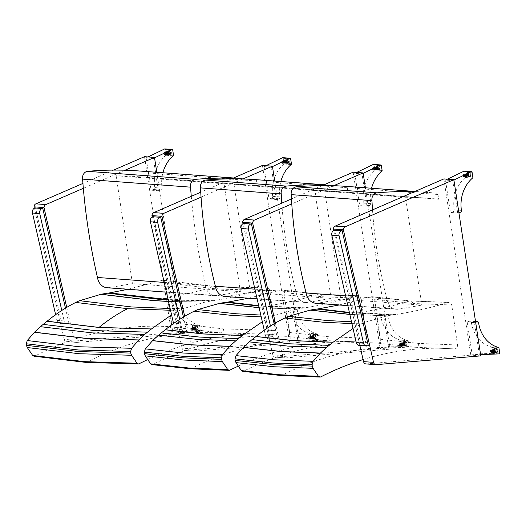 <?xml version="1.0" encoding="UTF-8"?>
<svg xmlns="http://www.w3.org/2000/svg" width="526" height="526" viewBox="0 0 526 526"><rect width="100%" height="100%" fill="white"/><g stroke="black" fill="none" stroke-linecap="round" stroke-linejoin="round"><path stroke-width="0.39" stroke-dasharray="2.63 1.97" d="M128.022 289.3L162.297 280.319L214.148 286.565L266.616 288.064C249.199 293.396 231.624 297.591 213.891 300.655A64.829 53.685 -85.8 0 1 212.162 300.918A159.312 131.921 94.2 0 0 205.587 301.99A64.836 53.685 94.2 0 0 205.285 302.049L183.922 308.446A64.869 53.718 94.2 0 0 180.076 310.189L171.575 314.831M162.297 280.319L163.336 280.246L165.539 282.791L171.548 322.714C171.614 325.101 170.661 326.403 168.682 326.626C122.446 323.963 77.809 333.8 34.788 356.141L86.678 362.329L139.107 363.893M147.74 359.547C182.16 343.103 217.705 334.556 254.374 333.925L273.178 334.378C275.059 334.049 275.953 332.741 275.867 330.466L269.799 290.234L268.516 288.327L266.616 288.064M273.001 334.372L220.558 332.807L168.682 326.626M273.178 334.378L254.374 333.925M170.536 310.268L180.076 310.189M183.922 308.446L170.135 308.512M168.544 301.497L205.285 302.049M205.587 301.99L168.524 301.424M168.195 299.978L212.162 300.918M213.891 300.655L168.11 299.603M34.788 356.141L33.986 356.207M191.28 196.329A555.443 459.941 94.2 0 0 205.416 285.493L164.204 282.429M116.128 175.769L132.44 283.639L240.389 291.66L224.069 183.784L116.128 175.769A511.167 423.272 94.2 0 1 138.174 176.71A511.167 423.272 94.2 0 1 149.318 177.716L257.267 185.737L256.556 181.016A1.624 1.341 94.2 0 0 255.38 179.741A454.51 376.36 94.2 0 0 246.589 178.958A454.51 376.36 94.2 0 0 232.939 178.248M224.069 183.784A511.167 423.272 -85.8 0 1 246.122 184.731A511.167 423.272 -85.8 0 1 257.267 185.737M138.64 170.943A454.51 376.36 -85.8 0 1 147.431 171.719A1.624 1.341 -85.8 0 1 148.608 173.001L149.318 177.716M205.416 285.493A12.979 10.75 94.2 0 0 215.042 295.763A12.979 10.75 94.2 0 0 217.238 295.658L240.389 291.66M132.44 283.639L109.29 287.637A12.979 10.75 -85.8 0 1 107.1 287.748M183.429 317.053L186.868 332.156L186.217 332.393A4.057 3.36 -85.8 0 1 185.034 332.557A4.057 3.36 -85.8 0 1 182.088 329.684L179.734 319.335M173.547 323.497L174.829 329.144A4.057 3.36 94.2 0 0 177.775 332.018A4.057 3.36 94.2 0 0 178.958 331.853L186.217 332.393M186.868 332.156L179.609 331.617L153.414 216.502M179.609 331.617L178.958 331.853M65.467 308.144L68.939 323.398L68.288 323.628A4.057 3.36 -85.8 0 1 67.104 323.799A4.057 3.36 -85.8 0 1 64.165 320.926L61.779 310.458M55.605 314.673L56.907 320.387A4.057 3.36 94.2 0 0 59.852 323.26A4.057 3.36 94.2 0 0 61.036 323.089L68.288 323.628M68.939 323.398L61.68 322.859L35.485 207.744M61.68 322.859L61.036 323.089M184.83 350.434L194.804 351.177A3.248 2.689 -85.8 0 1 194.456 351.177A3.248 2.689 -85.8 0 1 192.095 348.883L182.121 348.14A3.248 2.689 94.2 0 0 184.475 350.434A3.248 2.689 94.2 0 0 184.83 350.434L289.385 341.657L262.441 165.44M194.804 351.177L299.366 342.4L274.69 181.049M242.92 178.985L201.064 197.158M184.685 316.31L192.095 348.883M299.366 342.4L289.385 341.657M182.121 348.14L152.27 216.962M231.552 178.853L200.748 192.22M287.433 163.435A2.433 1.315 75.7 0 1 285.75 161.173A2.433 1.315 75.7 0 1 286.473 158.701A2.433 1.315 75.7 0 1 288.347 160.732A2.433 1.315 75.7 0 1 287.669 163.415A2.433 1.315 75.7 0 1 287.433 163.435M286.887 159.871A1.216 0.657 75.7 0 1 287.729 161.002A1.216 0.657 75.7 0 1 287.374 162.238A1.216 0.657 75.7 0 1 287.255 162.245A1.216 0.657 75.7 0 1 286.407 161.114A1.216 0.657 75.7 0 1 286.769 159.878A1.216 0.657 75.7 0 1 286.887 159.871M287.768 163.349A2.433 1.315 -104.3 0 0 287.998 163.33A2.433 1.315 -104.3 0 0 288.675 160.647A2.433 1.315 -104.3 0 0 286.801 158.615A2.433 1.315 -104.3 0 0 286.078 161.088A2.433 1.315 -104.3 0 0 287.768 163.349M282.62 163.428A1.216 0.657 75.7 0 1 281.778 162.291A1.216 0.657 75.7 0 1 282.14 161.055A1.216 0.657 75.7 0 1 283.073 162.074A1.216 0.657 75.7 0 1 282.738 163.415A1.216 0.657 75.7 0 1 282.62 163.428M291.128 164.553L283.869 164.013A0.809 0.671 94.2 0 0 284.152 163.191L283.409 158.313A0.809 0.671 94.2 0 0 282.804 157.675M283.869 164.013A31.915 26.431 94.2 0 0 272.731 196.362A1.604 1.328 -85.8 0 1 271.646 198.276L269.003 198.946L276.255 199.485L278.905 198.815A1.604 1.328 94.2 0 0 279.983 196.902A31.915 26.431 -85.8 0 1 280.838 181.503M272.481 166.591L271.311 167.156L264.059 166.617L269.003 198.946M264.059 166.617L265.959 165.697M271.646 198.276L278.905 198.815M276.255 199.485L271.311 167.156M286.828 161.258A0.75 0.401 75.7 0 1 286.591 161.949A0.75 0.401 75.7 0 1 286.019 161.324A0.75 0.401 75.7 0 1 286.223 160.502A0.75 0.401 75.7 0 1 286.828 161.258A0.75 0.401 -104.3 0 0 286.223 160.502A0.75 0.401 -104.3 0 0 286.006 161.258A0.75 0.401 -104.3 0 0 286.519 161.955A0.75 0.401 -104.3 0 0 286.591 161.949A0.75 0.401 -104.3 0 0 286.828 161.258M286.545 160.437A0.75 0.401 75.7 0 1 287.071 161.193A0.75 0.401 75.7 0 1 286.841 161.89A0.75 0.401 75.7 0 1 286.262 161.265A0.75 0.401 75.7 0 1 286.473 160.443A0.75 0.401 75.7 0 1 286.545 160.437M287.018 161.272A1.085 0.585 -104.3 0 0 286.137 160.174A1.085 0.585 -104.3 0 0 285.842 161.37A1.085 0.585 -104.3 0 0 286.677 162.278A1.085 0.585 -104.3 0 0 287.018 161.272M286.907 159.996A1.085 0.585 75.7 0 1 287.676 161.101A1.085 0.585 75.7 0 1 287.341 162.113A1.085 0.585 75.7 0 1 286.499 161.206A1.085 0.585 75.7 0 1 286.801 160.003A1.085 0.585 75.7 0 1 286.907 159.996M287.42 163.336A2.334 1.262 -104.3 0 0 287.643 163.316A2.334 1.262 -104.3 0 0 288.294 160.746A2.334 1.262 -104.3 0 0 286.492 158.799A2.334 1.262 -104.3 0 0 285.802 161.166A2.334 1.262 -104.3 0 0 287.42 163.336M282.797 162.902A0.75 0.401 75.7 0 1 282.284 162.205A0.75 0.401 75.7 0 1 282.501 161.449A0.75 0.401 75.7 0 1 283.106 162.205A0.75 0.401 75.7 0 1 282.87 162.896A0.75 0.401 75.7 0 1 282.797 162.902M283.297 162.218A1.085 0.585 75.7 0 1 282.856 163.238A1.085 0.585 75.7 0 1 282.12 162.317A1.085 0.585 75.7 0 1 282.33 161.16A1.085 0.585 75.7 0 1 283.297 162.218M284.494 161.969A1.407 0.763 75.7 0 1 283.928 163.29A1.407 0.763 75.7 0 1 282.975 162.1A1.407 0.763 75.7 0 1 283.244 160.601A1.407 0.763 75.7 0 1 284.494 161.969M284.316 161.955A1.085 0.585 75.7 0 1 283.744 162.948A1.085 0.585 75.7 0 1 283.139 162.061A1.085 0.585 75.7 0 1 283.251 160.989A1.085 0.585 75.7 0 1 283.862 161.009A1.085 0.585 75.7 0 1 284.316 161.955M284.947 161.857A1.407 0.763 75.7 0 1 284.211 163.132A1.407 0.763 75.7 0 1 283.422 161.988A1.407 0.763 75.7 0 1 283.567 160.601A1.407 0.763 75.7 0 1 284.356 160.627A1.407 0.763 75.7 0 1 284.947 161.857M284.77 161.844A1.085 0.585 75.7 0 1 284.198 162.83A1.085 0.585 75.7 0 1 283.593 161.942A1.085 0.585 75.7 0 1 283.698 160.877A1.085 0.585 75.7 0 1 284.31 160.89A1.085 0.585 75.7 0 1 284.77 161.844M285.394 161.745A1.407 0.763 75.7 0 1 284.658 163.021A1.407 0.763 75.7 0 1 283.876 161.87A1.407 0.763 75.7 0 1 284.014 160.489A1.407 0.763 75.7 0 1 284.809 160.509A1.407 0.763 75.7 0 1 285.394 161.745M285.217 161.732A1.085 0.585 75.7 0 1 284.645 162.718A1.085 0.585 75.7 0 1 284.04 161.83A1.085 0.585 75.7 0 1 284.152 160.759A1.085 0.585 75.7 0 1 284.763 160.778A1.085 0.585 75.7 0 1 285.217 161.732M285.848 161.627A1.407 0.763 75.7 0 1 285.105 162.902A1.407 0.763 75.7 0 1 284.323 161.758A1.407 0.763 75.7 0 1 284.461 160.371A1.407 0.763 75.7 0 1 285.256 160.397A1.407 0.763 75.7 0 1 285.848 161.627M285.671 161.613A1.085 0.585 75.7 0 1 285.099 162.6A1.085 0.585 75.7 0 1 284.487 161.712A1.085 0.585 75.7 0 1 284.599 160.647A1.085 0.585 75.7 0 1 285.21 160.66A1.085 0.585 75.7 0 1 285.671 161.613M286.295 161.515A1.407 0.763 75.7 0 1 285.559 162.79A1.407 0.763 75.7 0 1 284.77 161.64A1.407 0.763 75.7 0 1 284.914 160.259A1.407 0.763 75.7 0 1 285.703 160.279A1.407 0.763 75.7 0 1 286.295 161.515M286.118 161.502A1.085 0.585 75.7 0 1 285.546 162.488A1.085 0.585 75.7 0 1 284.941 161.6A1.085 0.585 75.7 0 1 285.046 160.529A1.085 0.585 75.7 0 1 285.664 160.548A1.085 0.585 75.7 0 1 286.118 161.502M286.742 161.397A1.407 0.763 75.7 0 1 286.006 162.679A1.407 0.763 75.7 0 1 285.224 161.528A1.407 0.763 75.7 0 1 285.362 160.147A1.407 0.763 75.7 0 1 286.157 160.167A1.407 0.763 75.7 0 1 286.742 161.397M286.565 161.383A1.085 0.585 75.7 0 1 285.999 162.376A1.085 0.585 75.7 0 1 285.388 161.489A1.085 0.585 75.7 0 1 285.5 160.417A1.085 0.585 75.7 0 1 286.111 160.43A1.085 0.585 75.7 0 1 286.565 161.383M287.196 161.285A1.407 0.763 75.7 0 1 286.46 162.56A1.407 0.763 75.7 0 1 285.671 161.416A1.407 0.763 75.7 0 1 285.815 160.029A1.407 0.763 75.7 0 1 286.604 160.055A1.407 0.763 75.7 0 1 287.196 161.285M313.588 334.477A2.433 1.315 75.7 0 1 315.271 336.745A2.433 1.315 75.7 0 1 314.548 339.217A2.433 1.315 75.7 0 1 312.674 337.179A2.433 1.315 75.7 0 1 313.351 334.497A2.433 1.315 75.7 0 1 313.588 334.477M314.134 338.047A1.216 0.657 75.7 0 1 313.292 336.916A1.216 0.657 75.7 0 1 313.647 335.68A1.216 0.657 75.7 0 1 313.766 335.667A1.216 0.657 75.7 0 1 314.614 336.804A1.216 0.657 75.7 0 1 314.252 338.034A1.216 0.657 75.7 0 1 314.134 338.047M313.917 334.398A2.433 1.315 -104.3 0 0 313.68 334.418A2.433 1.315 -104.3 0 0 313.009 337.1A2.433 1.315 -104.3 0 0 314.883 339.132A2.433 1.315 -104.3 0 0 315.607 336.66A2.433 1.315 -104.3 0 0 313.917 334.398M309.137 336.844A1.216 0.657 75.7 0 1 309.978 337.981A1.216 0.657 75.7 0 1 309.617 339.217A1.216 0.657 75.7 0 1 308.683 338.198A1.216 0.657 75.7 0 1 309.018 336.857A1.216 0.657 75.7 0 1 309.137 336.844M317.027 333.931A0.809 0.671 -85.8 0 1 317.526 334.556L318.276 339.434A0.809 0.671 -85.8 0 1 317.619 340.414L310.36 339.875A0.809 0.671 94.2 0 0 311.017 338.895L310.274 334.017A0.809 0.671 94.2 0 0 309.768 333.392L317.027 333.931A31.915 26.431 -85.8 0 1 297.197 309.466A1.604 1.328 94.2 0 0 295.632 308.229L292.989 308.9L285.73 308.361L288.38 307.69A1.604 1.328 -85.8 0 1 289.938 308.926A31.915 26.431 94.2 0 0 309.768 333.392M310.36 339.875L290.674 340.697L297.933 341.236L292.989 308.9M297.933 341.236L317.619 340.414M295.632 308.229L288.38 307.69M285.73 308.361L290.674 340.697M312.871 336.995A0.75 0.401 75.7 0 1 313.108 336.305A0.75 0.401 75.7 0 1 313.68 336.929A0.75 0.401 75.7 0 1 313.476 337.751A0.75 0.401 75.7 0 1 312.871 336.995A0.75 0.401 -104.3 0 0 313.47 337.751A0.75 0.401 -104.3 0 0 313.693 336.988A0.75 0.401 -104.3 0 0 313.18 336.298A0.75 0.401 -104.3 0 0 313.101 336.305A0.75 0.401 -104.3 0 0 312.871 336.995M313.647 337.692A0.75 0.401 75.7 0 1 313.115 336.929A0.75 0.401 75.7 0 1 313.351 336.239A0.75 0.401 75.7 0 1 313.923 336.864A0.75 0.401 75.7 0 1 313.72 337.685A0.75 0.401 75.7 0 1 313.647 337.692M312.681 336.982A1.085 0.585 -104.3 0 0 313.555 338.08A1.085 0.585 -104.3 0 0 313.858 336.883A1.085 0.585 -104.3 0 0 313.023 335.969A1.085 0.585 -104.3 0 0 312.681 336.982M314.114 337.922A1.085 0.585 75.7 0 1 313.345 336.811A1.085 0.585 75.7 0 1 313.68 335.805A1.085 0.585 75.7 0 1 314.522 336.712A1.085 0.585 75.7 0 1 314.219 337.909A1.085 0.585 75.7 0 1 314.114 337.922M313.601 334.575A2.334 1.262 -104.3 0 0 313.378 334.595A2.334 1.262 -104.3 0 0 312.727 337.166A2.334 1.262 -104.3 0 0 314.528 339.119A2.334 1.262 -104.3 0 0 315.219 336.752A2.334 1.262 -104.3 0 0 313.601 334.575M309.459 337.245A0.75 0.401 75.7 0 1 309.972 337.942A0.75 0.401 75.7 0 1 309.755 338.698A0.75 0.401 75.7 0 1 309.15 337.942A0.75 0.401 75.7 0 1 309.387 337.251A0.75 0.401 75.7 0 1 309.459 337.245M308.959 337.929A1.085 0.585 75.7 0 1 309.209 336.956A1.085 0.585 75.7 0 1 310.136 337.83A1.085 0.585 75.7 0 1 309.742 339.033A1.085 0.585 75.7 0 1 308.959 337.929M309.801 337.653A1.407 0.763 75.7 0 1 310.13 336.397A1.407 0.763 75.7 0 1 311.326 337.528A1.407 0.763 75.7 0 1 310.813 339.086A1.407 0.763 75.7 0 1 309.801 337.653M309.978 337.666A1.085 0.585 75.7 0 1 310.13 336.791A1.085 0.585 75.7 0 1 311.155 337.567A1.085 0.585 75.7 0 1 310.629 338.744A1.085 0.585 75.7 0 1 309.978 337.666M310.255 337.541A1.407 0.763 75.7 0 1 310.445 336.403A1.407 0.763 75.7 0 1 311.773 337.409A1.407 0.763 75.7 0 1 311.09 338.935A1.407 0.763 75.7 0 1 310.255 337.541M310.432 337.554A1.085 0.585 75.7 0 1 310.577 336.673A1.085 0.585 75.7 0 1 311.609 337.455A1.085 0.585 75.7 0 1 311.076 338.632A1.085 0.585 75.7 0 1 310.432 337.554M310.702 337.422A1.407 0.763 75.7 0 1 310.892 336.285A1.407 0.763 75.7 0 1 312.227 337.298A1.407 0.763 75.7 0 1 311.537 338.816A1.407 0.763 75.7 0 1 310.702 337.422M310.879 337.436A1.085 0.585 75.7 0 1 311.03 336.561A1.085 0.585 75.7 0 1 312.056 337.337A1.085 0.585 75.7 0 1 311.53 338.514A1.085 0.585 75.7 0 1 310.879 337.436M311.155 337.311A1.407 0.763 75.7 0 1 311.346 336.173A1.407 0.763 75.7 0 1 312.674 337.179A1.407 0.763 75.7 0 1 311.99 338.705A1.407 0.763 75.7 0 1 311.155 337.311M311.333 337.324A1.085 0.585 75.7 0 1 311.477 336.443A1.085 0.585 75.7 0 1 312.51 337.225A1.085 0.585 75.7 0 1 311.977 338.402A1.085 0.585 75.7 0 1 311.333 337.324M311.602 337.199A1.407 0.763 75.7 0 1 311.793 336.061A1.407 0.763 75.7 0 1 313.128 337.067A1.407 0.763 75.7 0 1 312.437 338.593A1.407 0.763 75.7 0 1 311.602 337.199M311.78 337.212A1.085 0.585 75.7 0 1 311.931 336.331A1.085 0.585 75.7 0 1 312.957 337.113A1.085 0.585 75.7 0 1 312.424 338.29A1.085 0.585 75.7 0 1 311.78 337.212M312.05 337.081A1.407 0.763 75.7 0 1 312.24 335.943A1.407 0.763 75.7 0 1 313.575 336.956A1.407 0.763 75.7 0 1 312.885 338.474A1.407 0.763 75.7 0 1 312.05 337.081M312.234 337.094A1.085 0.585 75.7 0 1 312.378 336.213A1.085 0.585 75.7 0 1 313.411 336.995A1.085 0.585 75.7 0 1 312.878 338.172A1.085 0.585 75.7 0 1 312.234 337.094M312.503 336.969A1.407 0.756 75.7 0 1 312.694 335.831A1.407 0.756 75.7 0 1 314.022 336.837A1.407 0.756 75.7 0 1 313.338 338.363A1.407 0.756 75.7 0 1 312.503 336.969M66.901 341.676L76.881 342.419A3.248 2.689 -85.8 0 1 76.526 342.419A3.248 2.689 -85.8 0 1 74.173 340.118L64.192 339.382A3.248 2.689 94.2 0 0 66.552 341.676A3.248 2.689 94.2 0 0 66.901 341.676L171.463 332.899L144.518 156.676M76.881 342.419L181.437 333.642L156.768 172.285M124.991 170.227L83.332 188.315M66.723 307.394L74.173 340.118M181.437 333.642L171.463 332.899M64.192 339.382L34.348 208.204M113.623 170.089L82.917 183.416M169.51 154.677A2.433 1.315 75.7 0 1 167.82 152.409A2.433 1.315 75.7 0 1 168.544 149.936A2.433 1.315 75.7 0 1 170.417 151.975A2.433 1.315 75.7 0 1 169.747 154.657A2.433 1.315 75.7 0 1 169.51 154.677M168.964 151.107A1.216 0.657 75.7 0 1 169.806 152.244A1.216 0.657 75.7 0 1 169.444 153.474A1.216 0.657 75.7 0 1 169.326 153.487A1.216 0.657 75.7 0 1 168.484 152.356A1.216 0.657 75.7 0 1 168.846 151.12A1.216 0.657 75.7 0 1 168.964 151.107M169.839 154.591A2.433 1.315 -104.3 0 0 170.076 154.572A2.433 1.315 -104.3 0 0 170.746 151.889A2.433 1.315 -104.3 0 0 168.872 149.857A2.433 1.315 -104.3 0 0 168.149 152.323A2.433 1.315 -104.3 0 0 169.839 154.591M164.697 154.664A1.216 0.657 75.7 0 1 163.849 153.533A1.216 0.657 75.7 0 1 164.211 152.297A1.216 0.657 75.7 0 1 165.151 153.316A1.216 0.657 75.7 0 1 164.816 154.657A1.216 0.657 75.7 0 1 164.697 154.664M173.199 155.795L165.946 155.255A0.809 0.671 94.2 0 0 166.229 154.434L165.48 149.555A0.809 0.671 94.2 0 0 164.881 148.911M165.946 155.255A31.915 26.431 94.2 0 0 154.802 187.604A1.604 1.328 -85.8 0 1 153.724 189.518L151.074 190.188L158.333 190.728L160.976 190.057A1.604 1.328 94.2 0 0 162.061 188.144A31.915 26.431 -85.8 0 1 162.909 172.745M154.559 157.833L153.388 158.392L146.129 157.853L151.074 190.188M146.129 157.853L148.03 156.939M153.724 189.518L160.976 190.057M158.333 190.728L153.388 158.392M168.899 152.494A0.75 0.401 75.7 0 1 168.668 153.191A0.75 0.401 75.7 0 1 168.09 152.566A0.75 0.401 75.7 0 1 168.3 151.744A0.75 0.401 75.7 0 1 168.899 152.494A0.75 0.401 -104.3 0 0 168.3 151.744A0.75 0.401 -104.3 0 0 168.077 152.501A0.75 0.401 -104.3 0 0 168.596 153.197A0.75 0.401 -104.3 0 0 168.668 153.191A0.75 0.401 -104.3 0 0 168.899 152.494M168.616 151.672A0.75 0.401 75.7 0 1 169.148 152.435A0.75 0.401 75.7 0 1 168.912 153.125A0.75 0.401 75.7 0 1 168.34 152.501A0.75 0.401 75.7 0 1 168.544 151.679A0.75 0.401 75.7 0 1 168.616 151.672M169.089 152.514A1.085 0.585 -104.3 0 0 168.215 151.409A1.085 0.585 -104.3 0 0 167.912 152.612A1.085 0.585 -104.3 0 0 168.754 153.52A1.085 0.585 -104.3 0 0 169.089 152.514M168.984 151.238A1.085 0.585 75.7 0 1 169.753 152.343A1.085 0.585 75.7 0 1 169.411 153.349A1.085 0.585 75.7 0 1 168.576 152.441A1.085 0.585 75.7 0 1 168.879 151.245A1.085 0.585 75.7 0 1 168.984 151.238M169.49 154.578A2.334 1.262 -104.3 0 0 169.72 154.559A2.334 1.262 -104.3 0 0 170.365 151.988A2.334 1.262 -104.3 0 0 168.57 150.035A2.334 1.262 -104.3 0 0 167.873 152.402A2.334 1.262 -104.3 0 0 169.49 154.578M164.875 154.144A0.75 0.401 75.7 0 1 164.355 153.447A0.75 0.401 75.7 0 1 164.579 152.691A0.75 0.401 75.7 0 1 165.177 153.441A0.75 0.401 75.7 0 1 164.947 154.138A0.75 0.401 75.7 0 1 164.875 154.144M165.368 153.46A1.085 0.585 75.7 0 1 164.934 154.473A1.085 0.585 75.7 0 1 164.191 153.559A1.085 0.585 75.7 0 1 164.401 152.395A1.085 0.585 75.7 0 1 165.368 153.46M166.571 153.211A1.407 0.763 75.7 0 1 166.006 154.526A1.407 0.763 75.7 0 1 165.046 153.342A1.407 0.763 75.7 0 1 165.322 151.836A1.407 0.763 75.7 0 1 166.571 153.211M166.394 153.197A1.085 0.585 75.7 0 1 165.821 154.184A1.085 0.585 75.7 0 1 165.217 153.296A1.085 0.585 75.7 0 1 165.322 152.231A1.085 0.585 75.7 0 1 165.933 152.244A1.085 0.585 75.7 0 1 166.394 153.197M167.018 153.099A1.407 0.763 75.7 0 1 166.282 154.374A1.407 0.763 75.7 0 1 165.499 153.224A1.407 0.763 75.7 0 1 165.637 151.843A1.407 0.763 75.7 0 1 166.433 151.863A1.407 0.763 75.7 0 1 167.018 153.099M166.841 153.086A1.085 0.585 75.7 0 1 166.269 154.072A1.085 0.585 75.7 0 1 165.664 153.184A1.085 0.585 75.7 0 1 165.775 152.113A1.085 0.585 75.7 0 1 166.387 152.132A1.085 0.585 75.7 0 1 166.841 153.086M167.472 152.981A1.407 0.763 75.7 0 1 166.729 154.256A1.407 0.763 75.7 0 1 165.946 153.112A1.407 0.763 75.7 0 1 166.084 151.731A1.407 0.763 75.7 0 1 166.88 151.751A1.407 0.763 75.7 0 1 167.472 152.981M167.294 152.967A1.085 0.585 75.7 0 1 166.722 153.954A1.085 0.585 75.7 0 1 166.111 153.066A1.085 0.585 75.7 0 1 166.223 152.001A1.085 0.585 75.7 0 1 166.834 152.014A1.085 0.585 75.7 0 1 167.294 152.967M167.919 152.869A1.407 0.763 75.7 0 1 167.183 154.144A1.407 0.763 75.7 0 1 166.394 152.994A1.407 0.763 75.7 0 1 166.538 151.613A1.407 0.763 75.7 0 1 167.327 151.633A1.407 0.763 75.7 0 1 167.919 152.869M167.741 152.856A1.085 0.585 75.7 0 1 167.169 153.842A1.085 0.585 75.7 0 1 166.564 152.954A1.085 0.585 75.7 0 1 166.67 151.882A1.085 0.585 75.7 0 1 167.288 151.902A1.085 0.585 75.7 0 1 167.741 152.856M168.373 152.75A1.407 0.763 75.7 0 1 167.63 154.033A1.407 0.763 75.7 0 1 166.847 152.882A1.407 0.763 75.7 0 1 166.985 151.501A1.407 0.763 75.7 0 1 167.781 151.521A1.407 0.763 75.7 0 1 168.373 152.75M168.189 152.737A1.085 0.585 75.7 0 1 167.623 153.73A1.085 0.585 75.7 0 1 167.012 152.842A1.085 0.585 75.7 0 1 167.123 151.771A1.085 0.585 75.7 0 1 167.735 151.784A1.085 0.585 75.7 0 1 168.189 152.737M168.82 152.639A1.407 0.763 75.7 0 1 168.083 153.914A1.407 0.763 75.7 0 1 167.294 152.77A1.407 0.763 75.7 0 1 167.439 151.383A1.407 0.763 75.7 0 1 168.228 151.403A1.407 0.763 75.7 0 1 168.82 152.639M168.642 152.625A1.085 0.585 75.7 0 1 168.07 153.612A1.085 0.585 75.7 0 1 167.465 152.724A1.085 0.585 75.7 0 1 167.57 151.652A1.085 0.585 75.7 0 1 168.189 151.672A1.085 0.585 75.7 0 1 168.642 152.625M169.267 152.527A1.407 0.763 75.7 0 1 168.53 153.802A1.407 0.763 75.7 0 1 167.748 152.652A1.407 0.763 75.7 0 1 167.886 151.271A1.407 0.763 75.7 0 1 168.682 151.291A1.407 0.763 75.7 0 1 169.267 152.527M195.659 325.719A2.433 1.315 75.7 0 1 197.349 327.987A2.433 1.315 75.7 0 1 196.625 330.453A2.433 1.315 75.7 0 1 194.751 328.421A2.433 1.315 75.7 0 1 195.422 325.739A2.433 1.315 75.7 0 1 195.659 325.719M196.205 329.289A1.216 0.657 75.7 0 1 195.363 328.152A1.216 0.657 75.7 0 1 195.725 326.916A1.216 0.657 75.7 0 1 195.843 326.909A1.216 0.657 75.7 0 1 196.685 328.04A1.216 0.657 75.7 0 1 196.323 329.276A1.216 0.657 75.7 0 1 196.205 329.289M195.994 325.633A2.433 1.315 -104.3 0 0 195.757 325.653A2.433 1.315 -104.3 0 0 195.08 328.336A2.433 1.315 -104.3 0 0 196.954 330.374A2.433 1.315 -104.3 0 0 197.677 327.902A2.433 1.315 -104.3 0 0 195.994 325.633M191.214 328.086A1.216 0.657 75.7 0 1 192.056 329.217A1.216 0.657 75.7 0 1 191.694 330.453A1.216 0.657 75.7 0 1 190.754 329.44A1.216 0.657 75.7 0 1 191.096 328.099A1.216 0.657 75.7 0 1 191.214 328.086M199.098 325.173A0.809 0.671 -85.8 0 1 199.604 325.798L200.347 330.67A0.809 0.671 -85.8 0 1 199.689 331.65L192.437 331.11A0.809 0.671 94.2 0 0 193.095 330.131L192.345 325.259A0.809 0.671 94.2 0 0 191.845 324.634L199.098 325.173A31.915 26.431 -85.8 0 1 179.274 300.701A1.604 1.328 94.2 0 0 177.709 299.465L175.059 300.142L167.807 299.603L170.45 298.926A1.604 1.328 -85.8 0 1 172.015 300.168A31.915 26.431 94.2 0 0 191.845 324.634M192.437 331.11L172.745 331.939L180.004 332.478L175.059 300.142M180.004 332.478L199.689 331.65M177.709 299.465L170.45 298.926M167.807 299.603L172.745 331.939M194.949 328.237A0.75 0.401 75.7 0 1 195.179 327.54A0.75 0.401 75.7 0 1 195.751 328.165A0.75 0.401 75.7 0 1 195.547 328.987A0.75 0.401 75.7 0 1 194.949 328.237A0.75 0.401 -104.3 0 0 195.547 328.987A0.75 0.401 -104.3 0 0 195.771 328.231A0.75 0.401 -104.3 0 0 195.251 327.534A0.75 0.401 -104.3 0 0 195.179 327.54A0.75 0.401 -104.3 0 0 194.949 328.237M195.718 328.934A0.75 0.401 75.7 0 1 195.192 328.171A0.75 0.401 75.7 0 1 195.422 327.481A0.75 0.401 75.7 0 1 196.001 328.106A0.75 0.401 75.7 0 1 195.79 328.928A0.75 0.401 75.7 0 1 195.718 328.934M194.758 328.217A1.085 0.585 -104.3 0 0 195.633 329.322A1.085 0.585 -104.3 0 0 195.935 328.119A1.085 0.585 -104.3 0 0 195.093 327.211A1.085 0.585 -104.3 0 0 194.758 328.217M196.185 329.158A1.085 0.585 75.7 0 1 195.416 328.053A1.085 0.585 75.7 0 1 195.757 327.04A1.085 0.585 75.7 0 1 196.593 327.954A1.085 0.585 75.7 0 1 196.29 329.151A1.085 0.585 75.7 0 1 196.185 329.158M195.679 325.818A2.334 1.262 -104.3 0 0 195.448 325.837A2.334 1.262 -104.3 0 0 194.804 328.408A2.334 1.262 -104.3 0 0 196.599 330.361A2.334 1.262 -104.3 0 0 197.289 327.987A2.334 1.262 -104.3 0 0 195.679 325.818M191.53 328.48A0.75 0.401 75.7 0 1 192.049 329.177A0.75 0.401 75.7 0 1 191.826 329.933A0.75 0.401 75.7 0 1 191.227 329.184A0.75 0.401 75.7 0 1 191.457 328.487A0.75 0.401 75.7 0 1 191.53 328.48M191.037 329.164A1.085 0.585 75.7 0 1 191.286 328.198A1.085 0.585 75.7 0 1 192.214 329.066A1.085 0.585 75.7 0 1 191.812 330.275A1.085 0.585 75.7 0 1 191.037 329.164M191.878 328.895A1.407 0.763 75.7 0 1 192.2 327.639A1.407 0.763 75.7 0 1 193.397 328.763A1.407 0.763 75.7 0 1 192.884 330.328A1.407 0.763 75.7 0 1 191.878 328.895M192.056 328.908A1.085 0.585 75.7 0 1 192.2 328.027A1.085 0.585 75.7 0 1 193.233 328.809A1.085 0.585 75.7 0 1 192.7 329.986A1.085 0.585 75.7 0 1 192.056 328.908M192.325 328.783A1.407 0.763 75.7 0 1 192.516 327.639A1.407 0.763 75.7 0 1 193.851 328.651A1.407 0.763 75.7 0 1 193.16 330.17A1.407 0.763 75.7 0 1 192.325 328.783M192.503 328.796A1.085 0.585 75.7 0 1 192.654 327.915A1.085 0.585 75.7 0 1 193.68 328.691A1.085 0.585 75.7 0 1 193.154 329.868A1.085 0.585 75.7 0 1 192.503 328.796M192.779 328.665A1.407 0.763 75.7 0 1 192.97 327.527A1.407 0.763 75.7 0 1 194.298 328.533A1.407 0.763 75.7 0 1 193.614 330.058A1.407 0.763 75.7 0 1 192.779 328.665M192.957 328.678A1.085 0.585 75.7 0 1 193.101 327.797A1.085 0.585 75.7 0 1 194.133 328.579A1.085 0.585 75.7 0 1 193.601 329.756A1.085 0.585 75.7 0 1 192.957 328.678M193.226 328.553A1.407 0.763 75.7 0 1 193.417 327.415A1.407 0.763 75.7 0 1 194.751 328.421A1.407 0.763 75.7 0 1 194.061 329.947A1.407 0.763 75.7 0 1 193.226 328.553M193.404 328.566A1.085 0.585 75.7 0 1 193.555 327.685A1.085 0.585 75.7 0 1 194.581 328.467A1.085 0.585 75.7 0 1 194.048 329.644A1.085 0.585 75.7 0 1 193.404 328.566M193.68 328.434A1.407 0.763 75.7 0 1 193.87 327.297A1.407 0.763 75.7 0 1 195.199 328.309A1.407 0.763 75.7 0 1 194.515 329.828A1.407 0.763 75.7 0 1 193.68 328.434M193.857 328.448A1.085 0.585 75.7 0 1 194.002 327.566A1.085 0.585 75.7 0 1 195.034 328.349A1.085 0.585 75.7 0 1 194.502 329.526A1.085 0.585 75.7 0 1 193.857 328.448M194.127 328.323A1.407 0.763 75.7 0 1 194.318 327.185A1.407 0.763 75.7 0 1 195.646 328.191A1.407 0.763 75.7 0 1 194.962 329.717A1.407 0.763 75.7 0 1 194.127 328.323M194.304 328.336A1.085 0.585 75.7 0 1 194.456 327.455A1.085 0.585 75.7 0 1 195.481 328.237A1.085 0.585 75.7 0 1 194.949 329.414A1.085 0.585 75.7 0 1 194.304 328.336M194.574 328.204A1.407 0.756 75.7 0 1 194.771 327.067A1.407 0.756 75.7 0 1 196.099 328.079A1.407 0.756 75.7 0 1 195.416 329.598A1.407 0.756 75.7 0 1 194.574 328.204M248.41 298.242L280.726 290.036L318.914 294.238L357.831 295.763C340.381 300.911 322.78 304.929 305.027 307.809A64.869 53.718 -85.8 0 1 303.305 308.058A159.398 131.987 94.2 0 0 296.717 309.064A64.876 53.718 94.2 0 0 296.421 309.124L275.019 315.304A64.902 53.744 94.2 0 0 271.16 317L262.323 321.728M280.726 290.036L281.693 289.964L283.948 292.541L289.675 332.511C289.721 334.898 288.761 336.193 286.782 336.39C240.573 333.26 195.889 342.65 152.718 364.544L190.951 368.706L229.823 370.271M238.324 366.096C273.737 349.56 310.248 341.361 347.857 341.486L364.038 342.124C365.932 341.828 366.846 340.532 366.78 338.238L360.994 297.966L359.738 296.053L357.831 295.763M363.887 342.117L324.996 340.559L286.782 336.39M364.038 342.124L347.857 341.486M261.218 316.862L271.16 317M275.019 315.304L260.804 315.054M259.134 307.71L296.421 309.124M296.717 309.064L259.114 307.631M258.766 306.079L303.305 308.058M305.027 307.809L258.674 305.678M152.718 364.544L151.975 364.61M281.798 203.154A422.24 349.639 94.2 0 0 296.131 292.232L254.913 289.168M234.05 184.527L250.363 292.403L331.097 298.4L314.785 190.524L234.05 184.527A511.167 423.272 94.2 0 1 256.096 185.468A511.167 423.272 94.2 0 1 267.247 186.48L347.982 192.477L347.265 187.756A1.624 1.341 94.2 0 0 346.095 186.48A454.51 376.36 94.2 0 0 337.304 185.698A454.51 376.36 94.2 0 0 323.654 184.988M314.785 190.524A511.167 423.272 -85.8 0 1 336.831 191.471A511.167 423.272 -85.8 0 1 347.982 192.477M256.57 179.701A454.51 376.36 -85.8 0 1 265.36 180.477A1.624 1.341 -85.8 0 1 266.531 181.759L267.247 186.48M296.131 292.232A12.979 10.75 94.2 0 0 305.757 302.503A12.979 10.75 94.2 0 0 307.953 302.397L331.097 298.4M250.363 292.403L227.219 296.401A12.979 10.75 -85.8 0 1 225.023 296.506M275.539 357.174L285.519 357.917A3.248 2.689 -85.8 0 1 285.164 357.917A3.248 2.689 -85.8 0 1 282.81 355.622L272.83 354.879A3.248 2.689 94.2 0 0 275.19 357.174A3.248 2.689 94.2 0 0 275.539 357.174L380.101 348.396L353.156 172.18M285.519 357.917L390.075 349.139L365.406 187.789M333.629 185.724L291.772 203.897M275.4 323.049L282.81 355.622M390.075 349.139L380.101 348.396M272.83 354.879L242.986 223.701M322.26 185.586L291.463 198.96M378.148 170.174A2.433 1.315 75.7 0 1 376.458 167.906A2.433 1.315 75.7 0 1 377.181 165.44A2.433 1.315 75.7 0 1 379.055 167.472A2.433 1.315 75.7 0 1 378.385 170.154A2.433 1.315 75.7 0 1 378.148 170.174M377.602 166.611A1.216 0.657 75.7 0 1 378.444 167.741A1.216 0.657 75.7 0 1 378.082 168.977A1.216 0.657 75.7 0 1 377.964 168.984A1.216 0.657 75.7 0 1 377.122 167.853A1.216 0.657 75.7 0 1 377.484 166.617A1.216 0.657 75.7 0 1 377.602 166.611M378.477 170.089A2.433 1.315 -104.3 0 0 378.713 170.069A2.433 1.315 -104.3 0 0 379.391 167.386A2.433 1.315 -104.3 0 0 377.51 165.355A2.433 1.315 -104.3 0 0 376.794 167.827A2.433 1.315 -104.3 0 0 378.477 170.089M373.335 170.168A1.216 0.657 75.7 0 1 372.487 169.03A1.216 0.657 75.7 0 1 372.849 167.794A1.216 0.657 75.7 0 1 373.789 168.813A1.216 0.657 75.7 0 1 373.453 170.154A1.216 0.657 75.7 0 1 373.335 170.168M381.837 171.292L374.584 170.753A0.809 0.671 94.2 0 0 374.867 169.931L374.118 165.052A0.809 0.671 94.2 0 0 373.519 164.414M374.584 170.753A31.915 26.431 94.2 0 0 363.44 203.102A1.604 1.328 -85.8 0 1 362.361 205.015L359.712 205.686L366.97 206.225L369.614 205.554A1.604 1.328 94.2 0 0 370.698 203.641A31.915 26.431 -85.8 0 1 371.547 188.242M363.196 173.33L362.026 173.889L354.767 173.35L359.712 205.686M354.767 173.35L356.667 172.436M362.361 205.015L369.614 205.554M366.97 206.225L362.026 173.889M377.536 167.998A0.75 0.401 75.7 0 1 377.306 168.688A0.75 0.401 75.7 0 1 376.728 168.064A0.75 0.401 75.7 0 1 376.938 167.242A0.75 0.401 75.7 0 1 377.536 167.998A0.75 0.401 -104.3 0 0 376.938 167.242A0.75 0.401 -104.3 0 0 376.715 167.998A0.75 0.401 -104.3 0 0 377.234 168.695A0.75 0.401 -104.3 0 0 377.306 168.688A0.75 0.401 -104.3 0 0 377.536 167.998M377.254 167.176A0.75 0.401 75.7 0 1 377.786 167.932A0.75 0.401 75.7 0 1 377.55 168.622A0.75 0.401 75.7 0 1 376.978 168.004A0.75 0.401 75.7 0 1 377.181 167.176A0.75 0.401 75.7 0 1 377.254 167.176M377.727 168.011A1.085 0.585 -104.3 0 0 376.853 166.913A1.085 0.585 -104.3 0 0 376.55 168.11A1.085 0.585 -104.3 0 0 377.392 169.017A1.085 0.585 -104.3 0 0 377.727 168.011M377.622 166.735A1.085 0.585 75.7 0 1 378.391 167.84A1.085 0.585 75.7 0 1 378.049 168.853A1.085 0.585 75.7 0 1 377.214 167.939A1.085 0.585 75.7 0 1 377.517 166.742A1.085 0.585 75.7 0 1 377.622 166.735M378.128 170.076A2.334 1.262 -104.3 0 0 378.358 170.056A2.334 1.262 -104.3 0 0 379.003 167.485A2.334 1.262 -104.3 0 0 377.208 165.539A2.334 1.262 -104.3 0 0 376.517 167.906A2.334 1.262 -104.3 0 0 378.128 170.076M373.513 169.642A0.75 0.401 75.7 0 1 372.993 168.945A0.75 0.401 75.7 0 1 373.217 168.189A0.75 0.401 75.7 0 1 373.815 168.945A0.75 0.401 75.7 0 1 373.585 169.635A0.75 0.401 75.7 0 1 373.513 169.642M374.006 168.958A1.085 0.585 75.7 0 1 373.572 169.977A1.085 0.585 75.7 0 1 372.829 169.056A1.085 0.585 75.7 0 1 373.046 167.899A1.085 0.585 75.7 0 1 374.006 168.958M375.209 168.708A1.407 0.763 75.7 0 1 374.643 170.03A1.407 0.763 75.7 0 1 373.684 168.839A1.407 0.763 75.7 0 1 373.96 167.34A1.407 0.763 75.7 0 1 375.209 168.708M375.031 168.695A1.085 0.585 75.7 0 1 374.459 169.681A1.085 0.585 75.7 0 1 373.854 168.8A1.085 0.585 75.7 0 1 373.96 167.728A1.085 0.585 75.7 0 1 374.571 167.741A1.085 0.585 75.7 0 1 375.031 168.695M375.656 168.596A1.407 0.763 75.7 0 1 374.92 169.872A1.407 0.763 75.7 0 1 374.137 168.728A1.407 0.763 75.7 0 1 374.275 167.34A1.407 0.763 75.7 0 1 375.071 167.367A1.407 0.763 75.7 0 1 375.656 168.596M375.479 168.583A1.085 0.585 75.7 0 1 374.906 169.569A1.085 0.585 75.7 0 1 374.302 168.682A1.085 0.585 75.7 0 1 374.413 167.61A1.085 0.585 75.7 0 1 375.025 167.63A1.085 0.585 75.7 0 1 375.479 168.583M376.11 168.484A1.407 0.763 75.7 0 1 375.373 169.76A1.407 0.763 75.7 0 1 374.584 168.609A1.407 0.763 75.7 0 1 374.729 167.229A1.407 0.763 75.7 0 1 375.518 167.248A1.407 0.763 75.7 0 1 376.11 168.484M375.932 168.471A1.085 0.585 75.7 0 1 375.36 169.457A1.085 0.585 75.7 0 1 374.755 168.57A1.085 0.585 75.7 0 1 374.86 167.498A1.085 0.585 75.7 0 1 375.472 167.518A1.085 0.585 75.7 0 1 375.932 168.471M376.557 168.366A1.407 0.763 75.7 0 1 375.82 169.642A1.407 0.763 75.7 0 1 375.038 168.498A1.407 0.763 75.7 0 1 375.176 167.11A1.407 0.763 75.7 0 1 375.972 167.136A1.407 0.763 75.7 0 1 376.557 168.366M376.379 168.353A1.085 0.585 75.7 0 1 375.807 169.339A1.085 0.585 75.7 0 1 375.202 168.451A1.085 0.585 75.7 0 1 375.308 167.386A1.085 0.585 75.7 0 1 375.926 167.399A1.085 0.585 75.7 0 1 376.379 168.353M377.01 168.254A1.407 0.763 75.7 0 1 376.268 169.53A1.407 0.763 75.7 0 1 375.485 168.379A1.407 0.763 75.7 0 1 375.623 166.998A1.407 0.763 75.7 0 1 376.419 167.018A1.407 0.763 75.7 0 1 377.01 168.254M376.826 168.241A1.085 0.585 75.7 0 1 376.261 169.227A1.085 0.585 75.7 0 1 375.649 168.34A1.085 0.585 75.7 0 1 375.761 167.268A1.085 0.585 75.7 0 1 376.373 167.288A1.085 0.585 75.7 0 1 376.826 168.241M377.458 168.136A1.407 0.763 75.7 0 1 376.721 169.418A1.407 0.763 75.7 0 1 375.932 168.267A1.407 0.763 75.7 0 1 376.077 166.887A1.407 0.763 75.7 0 1 376.866 166.906A1.407 0.763 75.7 0 1 377.458 168.136M377.28 168.123A1.085 0.585 75.7 0 1 376.708 169.116A1.085 0.585 75.7 0 1 376.103 168.221A1.085 0.585 75.7 0 1 376.208 167.156A1.085 0.585 75.7 0 1 376.826 167.169A1.085 0.585 75.7 0 1 377.28 168.123M377.905 168.024A1.407 0.763 75.7 0 1 377.168 169.3A1.407 0.763 75.7 0 1 376.386 168.156A1.407 0.763 75.7 0 1 376.524 166.768A1.407 0.763 75.7 0 1 377.32 166.795A1.407 0.763 75.7 0 1 377.905 168.024M404.297 341.216A2.433 1.315 75.7 0 1 405.987 343.485A2.433 1.315 75.7 0 1 405.263 345.957A2.433 1.315 75.7 0 1 403.389 343.919A2.433 1.315 75.7 0 1 404.06 341.236A2.433 1.315 75.7 0 1 404.297 341.216M404.842 344.786A1.216 0.657 75.7 0 1 404.001 343.656A1.216 0.657 75.7 0 1 404.363 342.419A1.216 0.657 75.7 0 1 404.481 342.406A1.216 0.657 75.7 0 1 405.322 343.537A1.216 0.657 75.7 0 1 404.961 344.773A1.216 0.657 75.7 0 1 404.842 344.786M404.632 341.131A2.433 1.315 -104.3 0 0 404.395 341.15A2.433 1.315 -104.3 0 0 403.718 343.84A2.433 1.315 -104.3 0 0 405.592 345.871A2.433 1.315 -104.3 0 0 406.315 343.399A2.433 1.315 -104.3 0 0 404.632 341.131M399.852 343.583A1.216 0.657 75.7 0 1 400.694 344.721A1.216 0.657 75.7 0 1 400.332 345.957A1.216 0.657 75.7 0 1 399.392 344.938A1.216 0.657 75.7 0 1 399.734 343.596A1.216 0.657 75.7 0 1 399.852 343.583M407.735 340.67A0.809 0.671 -85.8 0 1 408.242 341.295L408.985 346.174A0.809 0.671 -85.8 0 1 408.334 347.153L401.075 346.614A0.809 0.671 94.2 0 0 401.732 345.635L400.983 340.756A0.809 0.671 94.2 0 0 400.483 340.131L407.735 340.67A31.915 26.431 -85.8 0 1 387.912 316.205A1.604 1.328 94.2 0 0 386.347 314.969L383.697 315.639L376.445 315.1L379.088 314.43A1.604 1.328 -85.8 0 1 380.653 315.666A31.915 26.431 94.2 0 0 400.483 340.131M401.075 346.614L381.389 347.436L388.642 347.975L383.697 315.639M388.642 347.975L408.334 347.153M386.347 314.969L379.088 314.43M376.445 315.1L381.389 347.436M403.587 343.734A0.75 0.401 75.7 0 1 403.817 343.044A0.75 0.401 75.7 0 1 404.389 343.662A0.75 0.401 75.7 0 1 404.185 344.491A0.75 0.401 75.7 0 1 403.587 343.734A0.75 0.401 -104.3 0 0 404.185 344.491A0.75 0.401 -104.3 0 0 404.409 343.728A0.75 0.401 -104.3 0 0 403.889 343.037A0.75 0.401 -104.3 0 0 403.817 343.044A0.75 0.401 -104.3 0 0 403.587 343.734M404.356 344.431A0.75 0.401 75.7 0 1 403.83 343.669A0.75 0.401 75.7 0 1 404.06 342.978A0.75 0.401 75.7 0 1 404.639 343.603A0.75 0.401 75.7 0 1 404.428 344.425A0.75 0.401 75.7 0 1 404.356 344.431M403.396 343.721A1.085 0.585 -104.3 0 0 404.27 344.819A1.085 0.585 -104.3 0 0 404.573 343.623A1.085 0.585 -104.3 0 0 403.731 342.709A1.085 0.585 -104.3 0 0 403.396 343.721M404.823 344.661A1.085 0.585 75.7 0 1 404.053 343.55A1.085 0.585 75.7 0 1 404.395 342.544A1.085 0.585 75.7 0 1 405.23 343.452A1.085 0.585 75.7 0 1 404.928 344.648A1.085 0.585 75.7 0 1 404.823 344.661M404.316 341.315A2.334 1.262 -104.3 0 0 404.086 341.335A2.334 1.262 -104.3 0 0 403.442 343.905A2.334 1.262 -104.3 0 0 405.237 345.858A2.334 1.262 -104.3 0 0 405.934 343.491A2.334 1.262 -104.3 0 0 404.316 341.315M400.168 343.984A0.75 0.401 75.7 0 1 400.687 344.675A0.75 0.401 75.7 0 1 400.464 345.437A0.75 0.401 75.7 0 1 399.865 344.681A0.75 0.401 75.7 0 1 400.095 343.991A0.75 0.401 75.7 0 1 400.168 343.984M399.675 344.668A1.085 0.585 75.7 0 1 399.924 343.695A1.085 0.585 75.7 0 1 400.851 344.569A1.085 0.585 75.7 0 1 400.45 345.773A1.085 0.585 75.7 0 1 399.675 344.668M400.516 344.392A1.407 0.763 75.7 0 1 400.838 343.136A1.407 0.763 75.7 0 1 402.035 344.267A1.407 0.763 75.7 0 1 401.522 345.825A1.407 0.763 75.7 0 1 400.516 344.392M400.694 344.405A1.085 0.585 75.7 0 1 400.838 343.524A1.085 0.585 75.7 0 1 401.871 344.306A1.085 0.585 75.7 0 1 401.338 345.483A1.085 0.585 75.7 0 1 400.694 344.405M400.963 344.28A1.407 0.763 75.7 0 1 401.154 343.143A1.407 0.763 75.7 0 1 402.489 344.149A1.407 0.763 75.7 0 1 401.798 345.674A1.407 0.763 75.7 0 1 400.963 344.28M401.141 344.293A1.085 0.585 75.7 0 1 401.292 343.412A1.085 0.585 75.7 0 1 402.318 344.195A1.085 0.585 75.7 0 1 401.792 345.372A1.085 0.585 75.7 0 1 401.141 344.293M401.417 344.162A1.407 0.763 75.7 0 1 401.608 343.024A1.407 0.763 75.7 0 1 402.936 344.037A1.407 0.763 75.7 0 1 402.252 345.556A1.407 0.763 75.7 0 1 401.417 344.162M401.594 344.175A1.085 0.585 75.7 0 1 401.739 343.3A1.085 0.585 75.7 0 1 402.771 344.076A1.085 0.585 75.7 0 1 402.239 345.253A1.085 0.585 75.7 0 1 401.594 344.175M401.864 344.05A1.407 0.763 75.7 0 1 402.055 342.913A1.407 0.763 75.7 0 1 403.389 343.919A1.407 0.763 75.7 0 1 402.699 345.444A1.407 0.763 75.7 0 1 401.864 344.05M402.042 344.063A1.085 0.585 75.7 0 1 402.193 343.182A1.085 0.585 75.7 0 1 403.218 343.965A1.085 0.585 75.7 0 1 402.686 345.141A1.085 0.585 75.7 0 1 402.042 344.063M402.318 343.938A1.407 0.763 75.7 0 1 402.508 342.801A1.407 0.763 75.7 0 1 403.837 343.807A1.407 0.763 75.7 0 1 403.153 345.332A1.407 0.763 75.7 0 1 402.318 343.938M402.495 343.951A1.085 0.585 75.7 0 1 402.64 343.07A1.085 0.585 75.7 0 1 403.672 343.846A1.085 0.585 75.7 0 1 403.14 345.03A1.085 0.585 75.7 0 1 402.495 343.951M402.765 343.82A1.407 0.763 75.7 0 1 402.955 342.682A1.407 0.763 75.7 0 1 404.29 343.695A1.407 0.763 75.7 0 1 403.6 345.214A1.407 0.763 75.7 0 1 402.765 343.82M402.942 343.833A1.085 0.585 75.7 0 1 403.094 342.952A1.085 0.585 75.7 0 1 404.119 343.734A1.085 0.585 75.7 0 1 403.587 344.911A1.085 0.585 75.7 0 1 402.942 343.833M403.218 343.708A1.407 0.756 75.7 0 1 403.409 342.571A1.407 0.756 75.7 0 1 404.737 343.577A1.407 0.756 75.7 0 1 404.053 345.102A1.407 0.756 75.7 0 1 403.218 343.708M339.125 304.981L371.435 296.776L409.629 300.977L448.54 302.503C431.096 307.651 413.495 311.668 395.743 314.548A64.869 53.718 -85.8 0 1 394.013 314.798A159.398 131.987 94.2 0 0 387.432 315.804A64.876 53.718 94.2 0 0 387.129 315.863L365.728 322.037A64.902 53.744 94.2 0 0 361.875 323.74L353.038 328.467M371.435 296.776L372.408 296.703L374.657 299.281L380.383 339.25C380.436 341.637 379.476 342.932 377.497 343.13C331.288 340 286.598 349.389 243.433 371.284L281.666 375.446L320.538 377.01M363.078 359.574C387.932 351.881 413.094 348.094 438.572 348.225L454.747 348.863C456.647 348.567 457.561 347.272 457.488 344.977L451.709 304.705L450.453 302.792L448.54 302.503M454.602 348.856L415.711 347.298L377.497 343.13M454.747 348.863L438.572 348.225M351.927 323.602L361.875 323.74M365.728 322.037L351.519 321.794M349.849 314.449L387.129 315.863M387.432 315.804L349.829 314.37M349.474 312.819L394.013 314.798M395.743 314.548L349.382 312.418M243.433 371.284L242.69 371.349M372.507 209.894A422.24 349.639 94.2 0 0 386.84 298.972L345.628 295.908M324.766 191.267L341.078 299.136L421.813 305.139L405.5 197.263L324.766 191.267A511.167 423.272 94.2 0 1 346.812 192.207A511.167 423.272 94.2 0 1 357.956 193.213L438.691 199.216L437.98 194.495A1.624 1.341 94.2 0 0 436.804 193.213A454.51 376.36 94.2 0 0 428.013 192.437A454.51 376.36 94.2 0 0 414.363 191.72M405.5 197.263A511.167 423.272 -85.8 0 1 427.546 198.203A511.167 423.272 -85.8 0 1 438.691 199.216M347.278 186.441A454.51 376.36 -85.8 0 1 356.076 187.217A1.624 1.341 -85.8 0 1 357.246 188.499L357.956 193.213M386.84 298.972A12.979 10.75 94.2 0 0 396.472 309.242A12.979 10.75 94.2 0 0 398.662 309.137L421.813 305.139M341.078 299.136L317.928 303.14A12.979 10.75 -85.8 0 1 315.738 303.246M365.899 363.913A3.248 2.689 94.2 0 0 366.254 363.913L470.809 355.135L443.865 178.919M480.79 355.878L470.809 355.135M359.889 345.549L333.694 230.441M468.857 176.914A2.433 1.315 75.7 0 1 467.173 174.645A2.433 1.315 75.7 0 1 467.897 172.18A2.433 1.315 75.7 0 1 469.771 174.211A2.433 1.315 75.7 0 1 469.093 176.894A2.433 1.315 75.7 0 1 468.857 176.914M468.311 173.343A1.216 0.657 75.7 0 1 469.159 174.481A1.216 0.657 75.7 0 1 468.797 175.717A1.216 0.657 75.7 0 1 468.679 175.723A1.216 0.657 75.7 0 1 467.831 174.593A1.216 0.657 75.7 0 1 468.193 173.356A1.216 0.657 75.7 0 1 468.311 173.343M469.192 176.828A2.433 1.315 -104.3 0 0 469.429 176.808A2.433 1.315 -104.3 0 0 470.099 174.126A2.433 1.315 -104.3 0 0 468.225 172.094A2.433 1.315 -104.3 0 0 467.502 174.566A2.433 1.315 -104.3 0 0 469.192 176.828M464.044 176.9A1.216 0.657 75.7 0 1 463.202 175.769A1.216 0.657 75.7 0 1 463.564 174.533A1.216 0.657 75.7 0 1 464.504 175.552A1.216 0.657 75.7 0 1 464.162 176.894A1.216 0.657 75.7 0 1 464.044 176.9M472.552 178.031L465.293 177.492A0.809 0.671 94.2 0 0 465.576 176.67L464.833 171.792A0.809 0.671 94.2 0 0 464.228 171.147M465.293 177.492A31.915 26.431 94.2 0 0 454.155 209.841A1.604 1.328 -85.8 0 1 453.07 211.754L450.427 212.425L457.679 212.964L458.889 212.655M453.905 180.07L452.735 180.628L445.483 180.089L450.427 212.425M445.483 180.089L447.383 179.175M453.07 211.754L460.329 212.294M457.679 212.964L452.735 180.628M468.252 174.737A0.75 0.401 75.7 0 1 468.015 175.428A0.75 0.401 75.7 0 1 467.443 174.803A0.75 0.401 75.7 0 1 467.647 173.981A0.75 0.401 75.7 0 1 468.252 174.737A0.75 0.401 -104.3 0 0 467.647 173.981A0.75 0.401 -104.3 0 0 467.43 174.737A0.75 0.401 -104.3 0 0 467.943 175.434A0.75 0.401 -104.3 0 0 468.015 175.428A0.75 0.401 -104.3 0 0 468.252 174.737M467.969 173.909A0.75 0.401 75.7 0 1 468.495 174.671A0.75 0.401 75.7 0 1 468.265 175.362A0.75 0.401 75.7 0 1 467.686 174.744A0.75 0.401 75.7 0 1 467.897 173.915A0.75 0.401 75.7 0 1 467.969 173.909M468.442 174.75A1.085 0.585 -104.3 0 0 467.568 173.652A1.085 0.585 -104.3 0 0 467.266 174.849A1.085 0.585 -104.3 0 0 468.101 175.756A1.085 0.585 -104.3 0 0 468.442 174.75M468.331 173.475A1.085 0.585 75.7 0 1 469.1 174.579A1.085 0.585 75.7 0 1 468.765 175.592A1.085 0.585 75.7 0 1 467.923 174.678A1.085 0.585 75.7 0 1 468.225 173.481A1.085 0.585 75.7 0 1 468.331 173.475M468.844 176.815A2.334 1.262 -104.3 0 0 469.074 176.795A2.334 1.262 -104.3 0 0 469.718 174.224A2.334 1.262 -104.3 0 0 467.916 172.272A2.334 1.262 -104.3 0 0 467.226 174.645A2.334 1.262 -104.3 0 0 468.844 176.815M464.221 176.381A0.75 0.401 75.7 0 1 463.708 175.684A0.75 0.401 75.7 0 1 463.925 174.928A0.75 0.401 75.7 0 1 464.53 175.684A0.75 0.401 75.7 0 1 464.294 176.374A0.75 0.401 75.7 0 1 464.221 176.381M464.721 175.697A1.085 0.585 75.7 0 1 464.287 176.716A1.085 0.585 75.7 0 1 463.544 175.796A1.085 0.585 75.7 0 1 463.754 174.639A1.085 0.585 75.7 0 1 464.721 175.697M465.918 175.447A1.407 0.763 75.7 0 1 465.359 176.769A1.407 0.763 75.7 0 1 464.399 175.579A1.407 0.763 75.7 0 1 464.668 174.08A1.407 0.763 75.7 0 1 465.918 175.447M465.74 175.434A1.085 0.585 75.7 0 1 465.175 176.42A1.085 0.585 75.7 0 1 464.563 175.533A1.085 0.585 75.7 0 1 464.675 174.468A1.085 0.585 75.7 0 1 465.286 174.481A1.085 0.585 75.7 0 1 465.74 175.434M466.371 175.336A1.407 0.763 75.7 0 1 465.635 176.611A1.407 0.763 75.7 0 1 464.846 175.467A1.407 0.763 75.7 0 1 464.991 174.08A1.407 0.763 75.7 0 1 465.78 174.099A1.407 0.763 75.7 0 1 466.371 175.336M466.194 175.322A1.085 0.585 75.7 0 1 465.622 176.309A1.085 0.585 75.7 0 1 465.017 175.421A1.085 0.585 75.7 0 1 465.122 174.349A1.085 0.585 75.7 0 1 465.734 174.369A1.085 0.585 75.7 0 1 466.194 175.322M466.818 175.217A1.407 0.763 75.7 0 1 466.082 176.499A1.407 0.763 75.7 0 1 465.3 175.349A1.407 0.763 75.7 0 1 465.438 173.968A1.407 0.763 75.7 0 1 466.233 173.988A1.407 0.763 75.7 0 1 466.818 175.217M466.641 175.204A1.085 0.585 75.7 0 1 466.069 176.197A1.085 0.585 75.7 0 1 465.464 175.309A1.085 0.585 75.7 0 1 465.576 174.237A1.085 0.585 75.7 0 1 466.187 174.251A1.085 0.585 75.7 0 1 466.641 175.204M467.272 175.105A1.407 0.763 75.7 0 1 466.529 176.381A1.407 0.763 75.7 0 1 465.747 175.237A1.407 0.763 75.7 0 1 465.885 173.85A1.407 0.763 75.7 0 1 466.68 173.876A1.407 0.763 75.7 0 1 467.272 175.105M467.095 175.092A1.085 0.585 75.7 0 1 466.523 176.078A1.085 0.585 75.7 0 1 465.911 175.191A1.085 0.585 75.7 0 1 466.023 174.126A1.085 0.585 75.7 0 1 466.634 174.139A1.085 0.585 75.7 0 1 467.095 175.092M467.719 174.994A1.407 0.763 75.7 0 1 466.983 176.269A1.407 0.763 75.7 0 1 466.194 175.119A1.407 0.763 75.7 0 1 466.338 173.738A1.407 0.763 75.7 0 1 467.127 173.758A1.407 0.763 75.7 0 1 467.719 174.994M467.542 174.98A1.085 0.585 75.7 0 1 466.97 175.967A1.085 0.585 75.7 0 1 466.365 175.079A1.085 0.585 75.7 0 1 466.47 174.007A1.085 0.585 75.7 0 1 467.088 174.027A1.085 0.585 75.7 0 1 467.542 174.98M468.173 174.875A1.407 0.763 75.7 0 1 467.43 176.151A1.407 0.763 75.7 0 1 466.647 175.007A1.407 0.763 75.7 0 1 466.786 173.619A1.407 0.763 75.7 0 1 467.581 173.646A1.407 0.763 75.7 0 1 468.173 174.875M467.989 174.862A1.085 0.585 75.7 0 1 467.423 175.848A1.085 0.585 75.7 0 1 466.812 174.961A1.085 0.585 75.7 0 1 466.924 173.896A1.085 0.585 75.7 0 1 467.535 173.909A1.085 0.585 75.7 0 1 467.989 174.862M468.62 174.763A1.407 0.763 75.7 0 1 467.884 176.039A1.407 0.763 75.7 0 1 467.095 174.888A1.407 0.763 75.7 0 1 467.239 173.508A1.407 0.763 75.7 0 1 468.028 173.527A1.407 0.763 75.7 0 1 468.62 174.763M495.012 347.956A2.433 1.315 75.7 0 1 496.695 350.224A2.433 1.315 75.7 0 1 495.979 352.696A2.433 1.315 75.7 0 1 494.098 350.658A2.433 1.315 75.7 0 1 494.775 347.975A2.433 1.315 75.7 0 1 495.012 347.956M495.558 351.526A1.216 0.657 75.7 0 1 494.716 350.388A1.216 0.657 75.7 0 1 495.078 349.159A1.216 0.657 75.7 0 1 495.196 349.146A1.216 0.657 75.7 0 1 496.038 350.277A1.216 0.657 75.7 0 1 495.676 351.513A1.216 0.657 75.7 0 1 495.558 351.526M495.341 347.87A2.433 1.315 -104.3 0 0 495.104 347.89A2.433 1.315 -104.3 0 0 494.433 350.572A2.433 1.315 -104.3 0 0 496.307 352.611A2.433 1.315 -104.3 0 0 497.031 350.138A2.433 1.315 -104.3 0 0 495.341 347.87M490.561 350.323A1.216 0.657 75.7 0 1 491.402 351.46A1.216 0.657 75.7 0 1 491.047 352.696A1.216 0.657 75.7 0 1 490.107 351.677A1.216 0.657 75.7 0 1 490.442 350.336A1.216 0.657 75.7 0 1 490.561 350.323M499.042 353.893L491.784 353.354A0.809 0.671 94.2 0 0 492.441 352.374L491.698 347.495A0.809 0.671 94.2 0 0 491.192 346.871L498.451 347.41M475.622 322.07L474.413 322.379L467.154 321.84L469.803 321.169A1.604 1.328 -85.8 0 1 471.362 322.405A31.915 26.431 94.2 0 0 491.192 346.871M491.784 353.354L472.098 354.176L479.357 354.715L474.413 322.379M479.357 354.715L480.606 354.662M475.55 321.596L469.803 321.169M467.154 321.84L472.098 354.176M494.295 350.474A0.75 0.401 75.7 0 1 494.532 349.783A0.75 0.401 75.7 0 1 495.104 350.401A0.75 0.401 75.7 0 1 494.9 351.23A0.75 0.401 75.7 0 1 494.295 350.474A0.75 0.401 -104.3 0 0 494.9 351.23A0.75 0.401 -104.3 0 0 495.117 350.467A0.75 0.401 -104.3 0 0 494.604 349.777A0.75 0.401 -104.3 0 0 494.532 349.783A0.75 0.401 -104.3 0 0 494.295 350.474M495.071 351.171A0.75 0.401 75.7 0 1 494.545 350.408A0.75 0.401 75.7 0 1 494.775 349.718A0.75 0.401 75.7 0 1 495.347 350.342A0.75 0.401 75.7 0 1 495.144 351.164A0.75 0.401 75.7 0 1 495.071 351.171M494.105 350.461A1.085 0.585 -104.3 0 0 494.979 351.559A1.085 0.585 -104.3 0 0 495.282 350.355A1.085 0.585 -104.3 0 0 494.447 349.448A1.085 0.585 -104.3 0 0 494.105 350.461M495.538 351.401A1.085 0.585 75.7 0 1 494.769 350.29A1.085 0.585 75.7 0 1 495.104 349.284A1.085 0.585 75.7 0 1 495.946 350.191A1.085 0.585 75.7 0 1 495.643 351.388A1.085 0.585 75.7 0 1 495.538 351.401M495.025 348.054A2.334 1.262 -104.3 0 0 494.802 348.074A2.334 1.262 -104.3 0 0 494.151 350.645A2.334 1.262 -104.3 0 0 495.952 352.598A2.334 1.262 -104.3 0 0 496.643 350.231A2.334 1.262 -104.3 0 0 495.025 348.054M490.883 350.724A0.75 0.401 75.7 0 1 491.396 351.414A0.75 0.401 75.7 0 1 491.179 352.177A0.75 0.401 75.7 0 1 490.574 351.421A0.75 0.401 75.7 0 1 490.811 350.73A0.75 0.401 75.7 0 1 490.883 350.724M490.383 351.407A1.085 0.585 75.7 0 1 490.633 350.434A1.085 0.585 75.7 0 1 491.56 351.309A1.085 0.585 75.7 0 1 491.166 352.512A1.085 0.585 75.7 0 1 490.383 351.407M491.225 351.131A1.407 0.763 75.7 0 1 491.554 349.875A1.407 0.763 75.7 0 1 492.75 351.006A1.407 0.763 75.7 0 1 492.237 352.565A1.407 0.763 75.7 0 1 491.225 351.131M491.409 351.144A1.085 0.585 75.7 0 1 491.554 350.263A1.085 0.585 75.7 0 1 492.586 351.046A1.085 0.585 75.7 0 1 492.053 352.223A1.085 0.585 75.7 0 1 491.409 351.144M491.678 351.02A1.407 0.763 75.7 0 1 491.869 349.882A1.407 0.763 75.7 0 1 493.197 350.888A1.407 0.763 75.7 0 1 492.514 352.413A1.407 0.763 75.7 0 1 491.678 351.02M491.856 351.033A1.085 0.585 75.7 0 1 492.001 350.152A1.085 0.585 75.7 0 1 493.033 350.934A1.085 0.585 75.7 0 1 492.5 352.111A1.085 0.585 75.7 0 1 491.856 351.033M492.126 350.901A1.407 0.763 75.7 0 1 492.316 349.764A1.407 0.763 75.7 0 1 493.651 350.776A1.407 0.763 75.7 0 1 492.961 352.295A1.407 0.763 75.7 0 1 492.126 350.901M492.303 350.914A1.085 0.585 75.7 0 1 492.454 350.04A1.085 0.585 75.7 0 1 493.48 350.816A1.085 0.585 75.7 0 1 492.954 351.993A1.085 0.585 75.7 0 1 492.303 350.914M492.579 350.789A1.407 0.763 75.7 0 1 492.77 349.652A1.407 0.763 75.7 0 1 494.098 350.658A1.407 0.763 75.7 0 1 493.414 352.183A1.407 0.763 75.7 0 1 492.579 350.789M492.757 350.803A1.085 0.585 75.7 0 1 492.901 349.922A1.085 0.585 75.7 0 1 493.934 350.704A1.085 0.585 75.7 0 1 493.401 351.881A1.085 0.585 75.7 0 1 492.757 350.803M493.026 350.671A1.407 0.763 75.7 0 1 493.217 349.534A1.407 0.763 75.7 0 1 494.552 350.546A1.407 0.763 75.7 0 1 493.861 352.065A1.407 0.763 75.7 0 1 493.026 350.671M493.204 350.684A1.085 0.585 75.7 0 1 493.355 349.81A1.085 0.585 75.7 0 1 494.381 350.586A1.085 0.585 75.7 0 1 493.848 351.762A1.085 0.585 75.7 0 1 493.204 350.684M493.48 350.559A1.407 0.763 75.7 0 1 493.671 349.422A1.407 0.763 75.7 0 1 494.999 350.428A1.407 0.763 75.7 0 1 494.315 351.953A1.407 0.763 75.7 0 1 493.48 350.559M493.658 350.572A1.085 0.585 75.7 0 1 493.802 349.691A1.085 0.585 75.7 0 1 494.834 350.474A1.085 0.585 75.7 0 1 494.302 351.651A1.085 0.585 75.7 0 1 493.658 350.572M493.927 350.447A1.407 0.756 75.7 0 1 494.118 349.31A1.407 0.756 75.7 0 1 495.446 350.316A1.407 0.756 75.7 0 1 494.762 351.841A1.407 0.756 75.7 0 1 493.927 350.447M274.138 323.792L277.577 338.895L276.926 339.132A4.057 3.36 -85.8 0 1 275.749 339.296A4.057 3.36 -85.8 0 1 272.803 336.423L270.449 326.074M264.256 330.236L265.545 335.884A4.057 3.36 94.2 0 0 268.49 338.757A4.057 3.36 94.2 0 0 269.674 338.593L276.926 339.132M277.577 338.895L270.318 338.356L244.13 223.241M270.318 338.356L269.674 338.593M359.199 345.497A4.057 3.36 94.2 0 0 360.382 345.332L367.641 345.871M368.292 345.635L361.033 345.095L334.838 229.98M361.033 345.095L360.382 345.332M167.748 298.012A597.727 494.953 -85.8 0 0 214.148 286.565A3.248 2.689 -85.8 0 1 214.983 286.466A3.248 2.689 -85.8 0 1 217.389 289.037L165.539 282.791M269.858 290.543L217.389 289.037M171.548 322.714L223.418 328.901L275.867 330.466M223.418 328.901A3.248 2.689 -85.8 0 1 220.558 332.807C174.316 330.164 129.692 340.006 86.678 362.329L86.047 362.407M256.556 181.016L148.608 173.001M217.238 295.658L109.29 287.637M255.38 179.741L147.431 171.719M182.088 329.684L174.829 329.144M64.165 320.926L56.907 320.387M284.152 163.191L291.411 163.731M290.661 158.852L283.409 158.313M272.731 196.362L279.983 196.902M288.241 163.126A2.334 1.262 75.7 0 1 286.631 160.956A2.334 1.262 75.7 0 1 287.321 158.589A2.334 1.262 75.7 0 1 289.116 160.535A2.334 1.262 75.7 0 1 288.472 163.106A2.334 1.262 75.7 0 1 288.241 163.126M288.38 162.889A2.13 1.151 -104.3 0 0 288.932 159.838A2.13 1.151 -104.3 0 0 286.867 159.687A2.13 1.151 -104.3 0 0 288.38 162.889M317.526 334.556L310.274 334.017M311.017 338.895L318.276 339.434M297.197 309.466L289.938 308.926M314.43 334.365A2.334 1.262 75.7 0 1 316.047 336.541A2.334 1.262 75.7 0 1 315.35 338.908A2.334 1.262 75.7 0 1 313.555 336.956A2.334 1.262 75.7 0 1 314.2 334.385A2.334 1.262 75.7 0 1 314.43 334.365M314.62 334.523A2.13 1.151 -104.3 0 0 314.068 337.574A2.13 1.151 -104.3 0 0 316.133 337.725A2.13 1.151 -104.3 0 0 314.62 334.523M166.229 154.434L173.481 154.973M172.738 150.094L165.48 149.555M154.802 187.604L162.061 188.144M170.319 154.368A2.334 1.262 75.7 0 1 168.701 152.192A2.334 1.262 75.7 0 1 169.392 149.825A2.334 1.262 75.7 0 1 171.193 151.777A2.334 1.262 75.7 0 1 170.542 154.348A2.334 1.262 75.7 0 1 170.319 154.368M170.45 154.131A2.13 1.151 -104.3 0 0 171.009 151.08A2.13 1.151 -104.3 0 0 168.945 150.929A2.13 1.151 -104.3 0 0 170.45 154.131M199.604 325.798L192.345 325.259M193.095 330.131L200.347 330.67M179.274 300.701L172.015 300.168M196.5 325.607A2.334 1.262 75.7 0 1 198.118 327.777A2.334 1.262 75.7 0 1 197.428 330.15A2.334 1.262 75.7 0 1 195.626 328.198A2.334 1.262 75.7 0 1 196.277 325.627A2.334 1.262 75.7 0 1 196.5 325.607M196.698 325.758A2.13 1.151 -104.3 0 0 196.139 328.809A2.13 1.151 -104.3 0 0 198.203 328.967A2.13 1.151 -104.3 0 0 196.698 325.758M266.13 306.283A597.668 494.9 -85.8 0 0 318.914 294.238A3.248 2.689 -85.8 0 1 319.729 294.146A3.248 2.689 -85.8 0 1 322.142 296.743L283.948 292.541M361.053 298.275L322.142 296.743M289.675 332.511L327.889 336.679L366.78 338.238M327.889 336.679A3.248 2.689 -85.8 0 1 324.996 340.559C278.793 337.436 234.109 346.825 190.951 368.706L190.34 368.785M347.265 187.756L266.531 181.759M307.953 302.397L227.219 296.401M346.095 186.48L265.36 180.477M374.867 169.931L382.119 170.47M381.376 165.591L374.118 165.052M363.44 203.102L370.698 203.641M378.957 169.865A2.334 1.262 75.7 0 1 377.339 167.695A2.334 1.262 75.7 0 1 378.03 165.328A2.334 1.262 75.7 0 1 379.831 167.275A2.334 1.262 75.7 0 1 379.187 169.845A2.334 1.262 75.7 0 1 378.957 169.865M379.088 169.628A2.13 1.151 -104.3 0 0 379.647 166.578A2.13 1.151 -104.3 0 0 377.583 166.426A2.13 1.151 -104.3 0 0 379.088 169.628M408.242 341.295L400.983 340.756M401.732 345.635L408.985 346.174M387.912 316.205L380.653 315.666M405.138 341.104A2.334 1.262 75.7 0 1 406.756 343.281A2.334 1.262 75.7 0 1 406.065 345.648A2.334 1.262 75.7 0 1 404.264 343.695A2.334 1.262 75.7 0 1 404.915 341.124A2.334 1.262 75.7 0 1 405.138 341.104M405.336 341.262A2.13 1.151 -104.3 0 0 404.777 344.306A2.13 1.151 -104.3 0 0 406.841 344.464A2.13 1.151 -104.3 0 0 405.336 341.262M356.838 313.023A597.668 494.9 -85.8 0 0 409.629 300.977A3.248 2.689 -85.8 0 1 410.444 300.885A3.248 2.689 -85.8 0 1 412.851 303.482L374.657 299.281M451.762 305.008L412.851 303.482M380.383 339.25L418.597 343.419L457.488 344.977M418.597 343.419A3.248 2.689 -85.8 0 1 415.711 347.298C369.502 344.175 324.818 353.557 281.666 375.446L281.048 375.525M437.98 194.495L357.246 188.499M398.662 309.137L317.928 303.14M436.804 193.213L356.076 187.217M366.254 363.913L376.228 364.656M465.576 176.67L472.835 177.209M472.092 172.331L464.833 171.792M454.155 209.841L461.414 210.38M469.672 176.605A2.334 1.262 75.7 0 1 468.055 174.435A2.334 1.262 75.7 0 1 468.745 172.061A2.334 1.262 75.7 0 1 470.54 174.014A2.334 1.262 75.7 0 1 469.896 176.585A2.334 1.262 75.7 0 1 469.672 176.605M469.803 176.368A2.13 1.151 -104.3 0 0 470.356 173.317A2.13 1.151 -104.3 0 0 468.291 173.166A2.13 1.151 -104.3 0 0 469.803 176.368M498.957 348.034L491.698 347.495M492.441 352.374L499.7 352.913M478.621 322.944L471.362 322.405M495.854 347.844A2.334 1.262 75.7 0 1 497.471 350.02A2.334 1.262 75.7 0 1 496.774 352.387A2.334 1.262 75.7 0 1 494.979 350.434A2.334 1.262 75.7 0 1 495.623 347.864A2.334 1.262 75.7 0 1 495.854 347.844M496.044 348.002A2.13 1.151 -104.3 0 0 495.492 351.046A2.13 1.151 -104.3 0 0 497.557 351.204A2.13 1.151 -104.3 0 0 496.044 348.002M272.803 336.423L265.545 335.884M267.247 287.965L214.983 286.466L163.336 280.246M246.122 184.731L138.174 176.71M246.589 178.958L233.531 177.992M215.042 295.763L166.413 292.154M177.775 332.018L185.034 332.557M59.852 323.26L67.104 323.799M194.456 351.177L184.475 350.434M287.669 163.415L287.998 163.33M286.473 158.701L286.801 158.615M282.738 163.415L287.374 162.238M282.14 161.055L286.769 159.878M282.87 162.896L286.841 161.89M282.501 161.449L286.473 160.443M286.801 160.003L286.137 160.174M287.341 162.113L286.677 162.278M287.643 163.316L288.472 163.106C289.32 163.303 289.478 162.199 288.945 159.786L288.393 158.983L286.492 158.799M282.856 163.238L283.928 163.29M282.33 161.16L283.244 160.601M283.744 162.948L284.211 163.132M283.251 160.989L283.567 160.601M284.198 162.83L284.658 163.021M283.698 160.877L284.014 160.489M284.645 162.718L285.105 162.902M284.152 160.759L284.461 160.371M285.099 162.6L285.559 162.79M284.599 160.647L284.914 160.259M285.546 162.488L286.006 162.679M285.046 160.529L285.362 160.147M285.999 162.376L286.46 162.56M285.5 160.417L285.815 160.029M314.548 339.217L314.883 339.132M313.351 334.497L313.68 334.418M309.617 339.217L314.252 338.034M309.018 336.857L313.647 335.68M296.006 308.19L288.754 307.651M309.755 338.698L313.72 337.685M309.387 337.251L313.351 336.239M313.68 335.805L313.023 335.969M314.219 337.909L313.555 338.08M314.528 339.119L315.35 338.908L316.205 337.416C315.567 334.924 314.989 333.905 314.476 334.365L313.378 334.595M309.742 339.033L310.813 339.086M309.209 336.956L310.13 336.397M310.629 338.744L311.09 338.935M310.13 336.791L310.445 336.403M311.076 338.632L311.537 338.816M310.577 336.673L310.892 336.285M311.53 338.514L311.99 338.705M311.03 336.561L311.346 336.173M311.977 338.402L312.437 338.593M311.477 336.443L311.793 336.061M312.424 338.29L312.885 338.474M311.931 336.331L312.24 335.943M312.878 338.172L313.338 338.363M312.378 336.213L312.694 335.831M76.526 342.419L66.552 341.676M169.747 154.657L170.076 154.572M168.544 149.936L168.872 149.857M164.816 154.657L169.444 153.474M164.211 152.297L168.846 151.12M164.947 154.138L168.912 153.125M164.579 152.691L168.544 151.679M168.879 151.245L168.215 151.409M169.411 153.349L168.754 153.52M169.72 154.559L170.542 154.348C171.391 154.545 171.548 153.434 171.022 151.028L170.47 150.219L168.57 150.035M164.934 154.473L166.006 154.526M164.401 152.395L165.322 151.836M165.821 154.184L166.282 154.374M165.322 152.231L165.637 151.843M166.269 154.072L166.729 154.256M165.775 152.113L166.084 151.731M166.722 153.954L167.183 154.144M166.223 152.001L166.538 151.613M167.169 153.842L167.63 154.033M166.67 151.882L166.985 151.501M167.623 153.73L168.083 153.914M167.123 151.771L167.439 151.383M168.07 153.612L168.53 153.802M167.57 151.652L167.886 151.271M196.625 330.453L196.954 330.374M195.422 325.739L195.757 325.653M191.694 330.453L196.323 329.276M191.096 328.099L195.725 326.916M178.084 299.432L170.825 298.893M191.826 329.933L195.79 328.928M191.457 328.487L195.422 327.481M195.757 327.04L195.093 327.211M196.29 329.151L195.633 329.322M196.599 330.361L197.428 330.15L198.282 328.651C197.644 326.159 197.066 325.147 196.546 325.601L195.448 325.837M191.812 330.275L192.884 330.328M191.286 328.198L192.2 327.639M192.7 329.986L193.16 330.17M192.2 328.027L192.516 327.639M193.154 329.868L193.614 330.058M192.654 327.915L192.97 327.527M193.601 329.756L194.061 329.947M193.101 327.797L193.417 327.415M194.048 329.644L194.515 329.828M193.555 327.685L193.87 327.297M194.502 329.526L194.962 329.717M194.002 327.566L194.318 327.185M194.949 329.414L195.416 329.598M194.456 327.455L194.771 327.067M358.489 295.671L319.729 294.146L281.693 289.964M336.831 191.471L256.096 185.468M337.304 185.698L324.246 184.731M305.757 302.503L257.129 298.893M285.164 357.917L275.19 357.174M378.385 170.154L378.713 170.069M377.181 165.44L377.51 165.355M373.453 170.154L378.082 168.977M372.849 167.794L377.484 166.617M373.585 169.635L377.55 168.622M373.217 168.189L377.181 167.176M377.517 166.742L376.853 166.913M378.049 168.853L377.392 169.017M378.358 170.056L379.187 169.845C380.028 170.043 380.186 168.938 379.66 166.525L379.108 165.723L377.208 165.539M373.572 169.977L374.643 170.03M373.046 167.899L373.96 167.34M374.459 169.681L374.92 169.872M373.96 167.728L374.275 167.34M374.906 169.569L375.373 169.76M374.413 167.61L374.729 167.229M375.36 169.457L375.82 169.642M374.86 167.498L375.176 167.11M375.807 169.339L376.268 169.53M375.308 167.386L375.623 166.998M376.261 169.227L376.721 169.418M375.761 167.268L376.077 166.887M376.708 169.116L377.168 169.3M376.208 167.156L376.524 166.768M405.263 345.957L405.592 345.871M404.06 341.236L404.395 341.15M400.332 345.957L404.961 344.773M399.734 343.596L404.363 342.419M386.722 314.929L379.463 314.39M400.464 345.437L404.428 344.425M400.095 343.991L404.06 342.978M404.395 342.544L403.731 342.709M404.928 344.648L404.27 344.819M405.237 345.858L406.065 345.648L406.92 344.155C406.282 341.663 405.704 340.644 405.184 341.104L404.086 341.335M400.45 345.773L401.522 345.825M399.924 343.695L400.838 343.136M401.338 345.483L401.798 345.674M400.838 343.524L401.154 343.143M401.792 345.372L402.252 345.556M401.292 343.412L401.608 343.024M402.239 345.253L402.699 345.444M401.739 343.3L402.055 342.913M402.686 345.141L403.153 345.332M402.193 343.182L402.508 342.801M403.14 345.03L403.6 345.214M402.64 343.07L402.955 342.682M403.587 344.911L404.053 345.102M403.094 342.952L403.409 342.571M449.197 302.404L410.444 300.885L372.408 296.703M427.546 198.203L346.812 192.207M428.013 192.437L414.955 191.464M396.472 309.242L347.837 305.632M469.093 176.894L469.429 176.808M467.897 172.18L468.225 172.094M464.162 176.894L468.797 175.717M463.564 174.533L468.193 173.356M464.294 176.374L468.265 175.362M463.925 174.928L467.897 173.915M468.225 173.481L467.568 173.652M468.765 175.592L468.101 175.756M469.074 176.795L469.896 176.585C470.744 176.782 470.901 175.671 470.369 173.264L469.823 172.456L467.916 172.272M464.287 176.716L465.359 176.769M463.754 174.639L464.668 174.08M465.175 176.42L465.635 176.611M464.675 174.468L464.991 174.08M465.622 176.309L466.082 176.499M465.122 174.349L465.438 173.968M466.069 176.197L466.529 176.381M465.576 174.237L465.885 173.85M466.523 176.078L466.983 176.269M466.023 174.126L466.338 173.738M466.97 175.967L467.43 176.151M466.47 174.007L466.786 173.619M467.423 175.848L467.884 176.039M466.924 173.896L467.239 173.508M495.979 352.696L496.307 352.611M494.775 347.975L495.104 347.89M491.047 352.696L495.676 351.513M490.442 350.336L495.078 349.159M475.537 321.531L470.178 321.13M491.179 352.177L495.144 351.164M490.811 350.73L494.775 349.718M495.104 349.284L494.447 349.448M495.643 351.388L494.979 351.559M495.952 352.598L496.774 352.387L497.635 350.888C496.991 348.403 496.412 347.384 495.9 347.844L494.802 348.074M491.166 352.512L492.237 352.565M490.633 350.434L491.554 349.875M492.053 352.223L492.514 352.413M491.554 350.263L491.869 349.882M492.5 352.111L492.961 352.295M492.001 350.152L492.316 349.764M492.954 351.993L493.414 352.183M492.454 350.04L492.77 349.652M493.401 351.881L493.861 352.065M492.901 349.922L493.217 349.534M493.848 351.762L494.315 351.953M493.355 349.81L493.671 349.422M494.302 351.651L494.762 351.841M493.802 349.691L494.118 349.31M268.49 338.757L275.749 339.296"/><path stroke-width="0.79" d="M171.575 314.831L151.396 329A308.841 255.735 -85.8 0 1 147.504 332.143A64.928 53.764 94.2 0 0 144.795 334.424A273.198 226.226 94.2 0 0 138.857 339.934L131.585 348.291L130.619 351.526A11.289 9.35 94.2 0 0 130.744 353.077L131.585 355.28L137.023 363.223L138.581 363.972L147.74 359.547M33.986 356.207L32.697 355.471L27.267 347.535L26.425 345.332A11.289 9.35 -85.8 0 1 26.3 343.78L27.267 340.539L34.538 332.182A273.198 226.226 -85.8 0 1 40.476 326.679A64.928 53.764 -85.8 0 1 43.185 324.391A308.841 255.735 94.2 0 0 47.077 321.248L47.149 321.195C56.17 313.759 65.711 307.513 75.757 302.437L127.621 308.683L170.536 310.268M151.468 328.947L99.019 327.422L47.149 321.195M170.135 308.512L131.467 306.941L79.604 300.701L100.966 294.304A64.836 53.685 -85.8 0 1 101.268 294.244A159.312 131.921 -85.8 0 1 107.843 293.166A64.829 53.685 94.2 0 0 109.572 292.903L128.022 289.3M100.966 294.304L152.829 300.55L168.544 301.497M168.524 301.424L153.125 300.491L101.268 294.244M107.843 293.166L159.707 299.412L168.195 299.978M168.11 299.603L109.572 292.903M32.697 355.471L84.594 361.658L137.023 363.223M75.757 302.437A64.869 53.718 -85.8 0 1 79.604 300.701M47.077 321.248L98.954 327.474L151.396 329M147.504 332.143L95.061 330.617L43.185 324.391M40.476 326.679L92.352 332.899L144.795 334.424M138.857 339.934L86.422 338.402L34.538 332.182M34.446 332.274L86.323 338.494L138.765 340.026M27.267 340.539L79.15 346.752L131.585 348.291M27.267 347.535L79.15 353.728L131.585 355.28M26.3 343.78L78.183 349.981L130.619 351.526M26.425 345.332L78.315 351.532L130.744 353.077M232.939 178.248A454.51 376.36 94.2 0 0 195.58 179.346A6.49 5.372 94.2 0 0 190.537 187.151L82.589 179.129A555.443 459.941 94.2 0 0 97.468 277.472L164.204 282.429M190.537 187.151A555.443 459.941 94.2 0 0 191.28 196.329M82.589 179.129A6.49 5.372 -85.8 0 1 87.632 171.331A454.51 376.36 -85.8 0 1 138.64 170.943L233.531 177.992M166.413 292.154L107.1 287.748A12.979 10.75 -85.8 0 1 97.468 277.472M179.734 319.335L157.662 222.327A4.057 3.36 -85.8 0 1 160.022 217.277L152.764 216.738A4.057 3.36 94.2 0 0 150.403 221.788L173.547 323.497M160.673 217.041L183.429 317.053M61.779 310.458L39.733 213.569A4.057 3.36 -85.8 0 1 42.1 208.513L34.841 207.974A4.057 3.36 94.2 0 0 32.474 213.03L55.605 314.673M42.744 208.283L65.467 308.144M274.69 181.049L272.422 166.177L242.92 178.985M201.064 197.158L163.777 213.346L153.802 212.603A3.248 2.689 94.2 0 0 151.961 215.594L161.936 216.337A3.248 2.689 -85.8 0 1 163.777 213.346M161.936 216.337L184.685 316.31M152.27 216.962L151.961 215.594M272.422 166.177L262.441 165.44L231.552 178.853M200.748 192.22L153.802 212.603M265.959 165.697L282.508 157.728L289.767 158.267A0.809 0.671 -85.8 0 1 290.661 158.852L291.411 163.731A0.809 0.671 -85.8 0 1 291.128 164.553A31.915 26.431 -85.8 0 0 280.838 181.503M290.063 158.214L282.804 157.675A0.809 0.671 94.2 0 0 282.508 157.728M289.767 158.267L272.481 166.591M156.768 172.285L154.493 157.419L124.991 170.227M83.332 188.315L45.854 204.581L35.873 203.845A3.248 2.689 94.2 0 0 34.032 206.836L44.013 207.579A3.248 2.689 -85.8 0 1 45.854 204.581M44.013 207.579L66.723 307.394M34.348 208.204L34.032 206.836M154.493 157.419L144.518 156.676L113.623 170.089M82.917 183.416L35.873 203.845M148.03 156.939L164.585 148.97L171.844 149.509A0.809 0.671 -85.8 0 1 172.738 150.094L173.481 154.973A0.809 0.671 -85.8 0 1 173.199 155.795A31.915 26.431 -85.8 0 0 162.909 172.745M172.133 149.45L164.881 148.911A0.809 0.671 94.2 0 0 164.585 148.97M171.844 149.509L154.559 157.833M262.323 321.728L242.355 335.516A308.88 255.774 -85.8 0 1 238.442 338.619A64.941 53.77 94.2 0 0 235.714 340.874A273.204 226.226 94.2 0 0 229.744 346.318L222.413 354.596L221.426 357.825A11.276 9.336 94.2 0 0 221.538 359.376L222.36 361.586L227.738 369.581L229.277 370.35L238.324 366.096M151.975 364.61L150.633 363.854L145.255 355.859L144.433 353.65A11.276 9.336 -85.8 0 1 144.321 352.098L145.308 348.87L152.639 340.592A273.204 226.226 -85.8 0 1 158.609 335.147A64.941 53.77 -85.8 0 1 161.337 332.892A308.88 255.774 94.2 0 0 165.249 329.789L165.315 329.73C174.395 322.392 183.975 316.238 194.055 311.274L232.262 315.469L261.218 316.862M242.427 335.463L203.536 333.918L165.315 329.73M260.804 315.054L236.121 313.772L197.914 309.571L219.316 303.397A64.876 53.718 -85.8 0 1 219.612 303.338A159.398 131.987 -85.8 0 1 226.2 302.332A64.869 53.718 94.2 0 0 227.922 302.082L248.41 298.242M219.316 303.397L259.134 307.71M259.114 307.631L219.612 303.338M150.633 363.854L188.867 368.016L227.738 369.581M194.055 311.274A64.902 53.744 -85.8 0 1 197.914 309.571M226.2 302.332L258.766 306.079M258.674 305.678L227.922 302.082M165.249 329.789L203.47 333.977L242.355 335.516M238.442 338.619L199.551 337.074L161.337 332.892M158.609 335.147L196.829 339.329L235.714 340.874M229.744 346.318L190.859 344.773L152.639 340.592M152.54 340.677L190.767 344.865L229.645 346.41M145.308 348.87L183.535 353.051L222.413 354.596M145.255 355.859L183.489 360.034L222.36 361.586M144.321 352.098L182.548 356.273L221.426 357.825M144.433 353.65L182.667 357.825L221.538 359.376M323.654 184.988A454.51 376.36 94.2 0 0 286.295 186.086A6.49 5.372 94.2 0 0 281.246 193.884L200.511 187.887A422.24 349.639 94.2 0 0 215.397 286.236L254.913 289.168M281.246 193.884A422.24 349.639 94.2 0 0 281.798 203.154M200.511 187.887A6.49 5.372 -85.8 0 1 205.561 180.089A454.51 376.36 -85.8 0 1 256.57 179.701L324.246 184.731M257.129 298.893L225.023 296.506A12.979 10.75 -85.8 0 1 215.397 286.236M365.406 187.789L363.131 172.916L333.629 185.724M291.772 203.897L254.492 220.085L244.511 219.342A3.248 2.689 94.2 0 0 242.67 222.334L252.651 223.077A3.248 2.689 -85.8 0 1 254.492 220.085M252.651 223.077L275.4 323.049M242.986 223.701L242.67 222.334M363.131 172.916L353.156 172.18L322.26 185.586M291.463 198.96L244.511 219.342M356.667 172.436L373.223 164.467L380.482 165.006A0.809 0.671 -85.8 0 1 381.376 165.591L382.119 170.47A0.809 0.671 -85.8 0 1 381.837 171.292A31.915 26.431 -85.8 0 0 371.547 188.242M380.778 164.954L373.519 164.414A0.809 0.671 94.2 0 0 373.223 164.467M380.482 165.006L363.196 173.33M353.038 328.467L333.07 342.255A308.88 255.774 -85.8 0 1 329.151 345.358A64.941 53.77 94.2 0 0 326.429 347.614A273.204 226.226 94.2 0 0 320.459 353.058L313.128 361.336L312.135 364.564A11.276 9.336 94.2 0 0 312.253 366.116L313.075 368.325L318.454 376.32L320.538 377.01C334.385 369.916 348.56 364.104 363.078 359.574M242.69 371.349L241.349 370.593L235.97 362.598L235.148 360.389A11.276 9.336 -85.8 0 1 235.03 358.837L236.023 355.609L243.354 347.331A273.204 226.226 -85.8 0 1 249.324 341.887A64.941 53.77 -85.8 0 1 252.046 339.625A308.88 255.774 94.2 0 0 255.965 336.528L256.03 336.469C265.104 329.131 274.684 322.977 284.763 318.013L322.977 322.208L351.927 323.602M333.136 342.202L294.251 340.657L256.03 336.469M351.519 321.794L326.83 320.512L288.623 316.31L310.024 310.136A64.876 53.718 -85.8 0 1 310.327 310.077A159.398 131.987 -85.8 0 1 316.908 309.071A64.869 53.718 94.2 0 0 318.638 308.821L339.125 304.981M310.024 310.136L349.849 314.449M349.829 314.37L310.327 310.077M241.349 370.593L279.582 374.755L318.454 376.32M284.763 318.013A64.902 53.744 -85.8 0 1 288.623 316.31M316.908 309.071L349.474 312.819M349.382 312.418L318.638 308.821M255.965 336.528L294.179 340.716L333.07 342.255M329.151 345.358L290.267 343.813L252.046 339.625M249.324 341.887L287.544 346.069L326.429 347.614M320.459 353.058L281.574 351.513L243.354 347.331M243.255 347.416L281.476 351.598L320.36 353.15M236.023 355.609L274.25 359.791L313.128 361.336M235.97 362.598L274.197 366.773L313.075 368.325M235.03 358.837L273.264 363.012L312.135 364.564M235.148 360.389L273.375 364.564L312.253 366.116M414.363 191.72A454.51 376.36 94.2 0 0 377.01 192.825A6.49 5.372 94.2 0 0 371.961 200.623L291.226 194.627A422.24 349.639 94.2 0 0 306.106 292.969L345.628 295.908M371.961 200.623A422.24 349.639 94.2 0 0 372.507 209.894M291.226 194.627A6.49 5.372 -85.8 0 1 296.276 186.829A454.51 376.36 -85.8 0 1 347.278 186.441L414.955 191.464M347.837 305.632L315.738 303.246A12.979 10.75 -85.8 0 1 306.106 292.969M363.545 361.618A3.248 2.689 94.2 0 0 365.899 363.913L375.88 364.656A3.248 2.689 -85.8 0 1 373.526 362.361L363.545 361.618L359.889 345.549M333.694 230.441L333.385 229.073L343.366 229.816A3.248 2.689 -85.8 0 1 345.201 226.824L453.846 179.655L480.79 355.878L376.228 364.656A3.248 2.689 -85.8 0 1 375.88 364.656M343.366 229.816L373.526 362.361M453.846 179.655L443.865 178.919L335.226 226.081A3.248 2.689 94.2 0 0 333.385 229.073M447.383 179.175L463.939 171.206L471.191 171.746A0.809 0.671 -85.8 0 1 472.092 172.331L472.835 177.209A0.809 0.671 -85.8 0 1 472.552 178.031A31.915 26.431 -85.8 0 0 461.414 210.38A1.604 1.328 94.2 0 1 460.329 212.294L458.889 212.655M471.487 171.686L464.228 171.147A0.809 0.671 94.2 0 0 463.939 171.206M471.191 171.746L453.905 180.07M475.622 322.07L477.056 321.708A1.604 1.328 94.2 0 1 478.621 322.944A31.915 26.431 -85.8 0 0 498.451 347.41A0.809 0.671 -85.8 0 1 498.957 348.034L499.7 352.913A0.809 0.671 -85.8 0 1 499.042 353.893L480.606 354.662M477.056 321.708L475.55 321.596M270.449 326.074L248.371 229.066A4.057 3.36 -85.8 0 1 250.738 224.01L243.479 223.471A4.057 3.36 94.2 0 0 241.118 228.527L264.256 330.236M251.382 223.78L274.138 323.792M334.188 230.21L342.097 230.519L368.292 345.635L367.641 345.871A4.057 3.36 -85.8 0 1 366.458 346.036A4.057 3.36 -85.8 0 1 363.512 343.162L339.086 235.806A4.057 3.36 -85.8 0 1 341.446 230.75L334.188 230.21A4.057 3.36 94.2 0 0 331.827 235.267L356.26 342.623A4.057 3.36 94.2 0 0 359.199 345.497L366.458 346.036M342.097 230.519L341.446 230.75M127.621 308.683C117.574 313.746 108.04 319.999 99.019 327.422M167.748 298.012A597.727 494.953 -85.8 0 1 161.429 299.149M84.594 361.658L86.047 362.407M195.58 179.346L87.632 171.331M150.403 221.788L157.662 222.327M160.022 217.277L152.764 216.738M32.474 213.03L39.733 213.569M42.1 208.513L34.841 207.974M188.867 368.016L190.34 368.785M286.295 186.086L205.561 180.089M279.582 374.755L281.048 375.525M377.01 192.825L296.276 186.829M345.201 226.824L335.226 226.081M241.118 228.527L248.371 229.066M250.738 224.01L243.479 223.471M363.512 343.162L356.26 342.623M331.827 235.267L339.086 235.806M138.581 363.972L85.988 362.407L33.934 356.201M229.277 370.35L190.28 368.779L151.915 364.603M319.992 377.089L280.989 375.518L242.631 371.336M477.43 321.669L475.537 321.531"/></g></svg>
